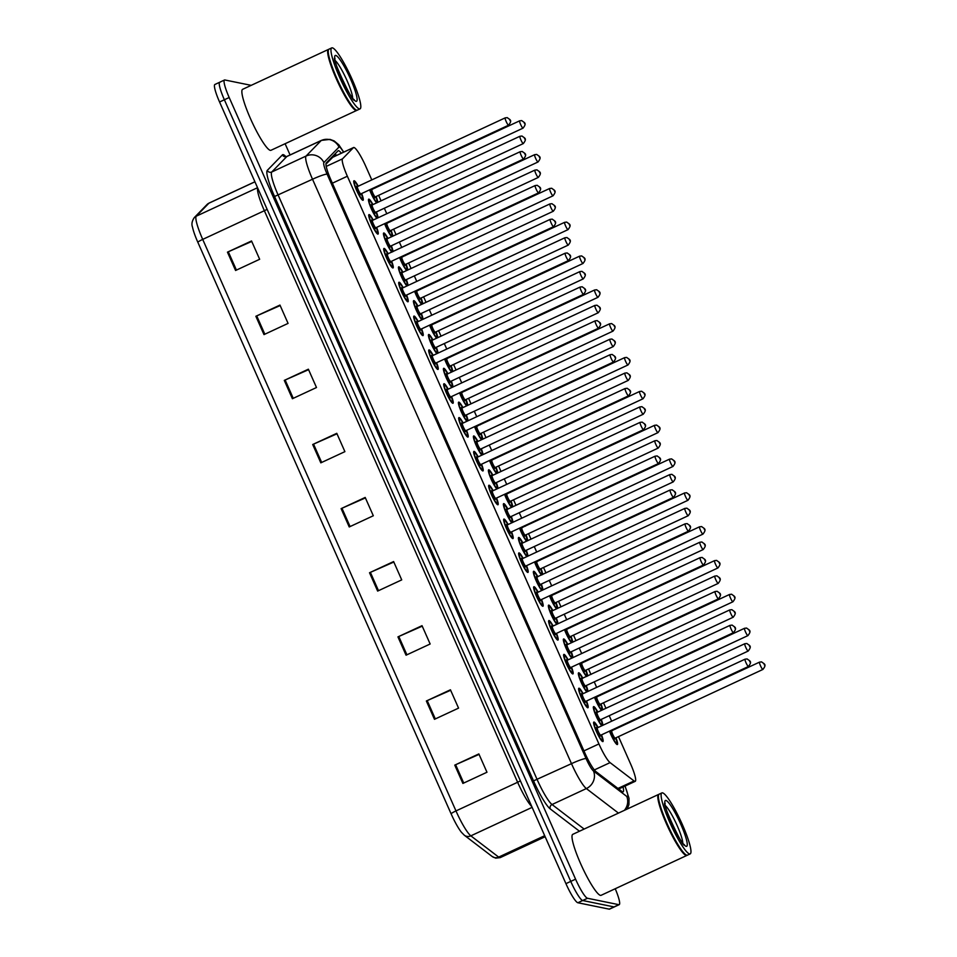 <?xml version="1.0" encoding="UTF-8"?>
<svg xmlns="http://www.w3.org/2000/svg" width="957" height="957" viewBox="0 0 957 957"><rect width="100%" height="100%" fill="white"/><g stroke="black" fill="none" stroke-linecap="round" stroke-linejoin="round"><path stroke-width="1.44" d="M586.509 700.991A10.754 1.687 -114.9 0 1 587.933 707.737A10.754 1.687 -114.9 0 1 587.73 707.761A10.754 1.687 -114.9 0 1 581.605 698.132A10.754 1.687 -114.9 0 1 578.853 688.239A10.754 1.687 -114.9 0 1 579.069 688.215A10.754 1.687 -114.9 0 1 583.112 693.669M571.52 667.161A10.754 1.687 -114.9 0 1 572.932 673.907A10.754 1.687 -114.9 0 1 572.729 673.931A10.754 1.687 -114.9 0 1 566.616 664.302A10.754 1.687 -114.9 0 1 563.864 654.397A10.754 1.687 -114.9 0 1 564.068 654.385A10.754 1.687 -114.9 0 1 568.111 659.84M556.531 633.331A10.754 1.687 -114.9 0 1 557.943 640.077A10.754 1.687 -114.9 0 1 557.74 640.089A10.754 1.687 -114.9 0 1 551.627 630.472A10.754 1.687 -114.9 0 1 548.875 620.567A10.754 1.687 -114.9 0 1 549.079 620.555A10.754 1.687 -114.9 0 1 553.122 626.01M541.53 599.489A10.754 1.687 -114.9 0 1 542.954 606.248A10.754 1.687 -114.9 0 1 542.751 606.26A10.754 1.687 -114.9 0 1 536.638 596.642A10.754 1.687 -114.9 0 1 533.886 586.737A10.754 1.687 -114.9 0 1 534.09 586.725A10.754 1.687 -114.9 0 1 538.133 592.18M526.541 565.659A10.754 1.687 -114.9 0 1 527.965 572.418A10.754 1.687 -114.9 0 1 527.762 572.43A10.754 1.687 -114.9 0 1 521.637 562.812A10.754 1.687 -114.9 0 1 518.897 552.907A10.754 1.687 -114.9 0 1 519.101 552.895A10.754 1.687 -114.9 0 1 523.144 558.35M511.552 531.829A10.754 1.687 -114.9 0 1 512.976 538.588A10.754 1.687 -114.9 0 1 512.761 538.6A10.754 1.687 -114.9 0 1 506.648 528.982A10.754 1.687 -114.9 0 1 503.896 519.077A10.754 1.687 -114.9 0 1 504.1 519.065A10.754 1.687 -114.9 0 1 508.143 524.52M496.563 497.999A10.754 1.687 -114.9 0 1 497.975 504.758A10.754 1.687 -114.9 0 1 497.772 504.77A10.754 1.687 -114.9 0 1 491.659 495.152A10.754 1.687 -114.9 0 1 488.907 485.247A10.754 1.687 -114.9 0 1 489.111 485.235A10.754 1.687 -114.9 0 1 493.154 490.69M481.562 464.169A10.754 1.687 -114.9 0 1 482.986 470.928A10.754 1.687 -114.9 0 1 482.783 470.94A10.754 1.687 -114.9 0 1 476.67 461.322A10.754 1.687 -114.9 0 1 473.918 451.417A10.754 1.687 -114.9 0 1 474.122 451.405A10.754 1.687 -114.9 0 1 478.165 456.86M466.573 430.339A10.754 1.687 -114.9 0 1 467.997 437.098A10.754 1.687 -114.9 0 1 467.794 437.11A10.754 1.687 -114.9 0 1 461.681 427.492A10.754 1.687 -114.9 0 1 458.929 417.587A10.754 1.687 -114.9 0 1 459.133 417.563A10.754 1.687 -114.9 0 1 463.176 423.03M451.584 396.509A10.754 1.687 -114.9 0 1 453.008 403.268A10.754 1.687 -114.9 0 1 452.793 403.28A10.754 1.687 -114.9 0 1 446.68 393.65A10.754 1.687 -114.9 0 1 443.928 383.757A10.754 1.687 -114.9 0 1 444.144 383.733A10.754 1.687 -114.9 0 1 448.187 389.188M436.595 362.679A10.754 1.687 -114.9 0 1 438.007 369.426A10.754 1.687 -114.9 0 1 437.804 369.45A10.754 1.687 -114.9 0 1 431.691 359.82A10.754 1.687 -114.9 0 1 428.939 349.927A10.754 1.687 -114.9 0 1 429.143 349.903A10.754 1.687 -114.9 0 1 433.186 355.358M421.594 328.849A10.754 1.687 -114.9 0 1 423.018 335.596A10.754 1.687 -114.9 0 1 422.815 335.62A10.754 1.687 -114.9 0 1 416.702 325.99A10.754 1.687 -114.9 0 1 413.95 316.097A10.754 1.687 -114.9 0 1 414.154 316.073A10.754 1.687 -114.9 0 1 418.197 321.528M406.605 295.019A10.754 1.687 -114.9 0 1 408.029 301.766A10.754 1.687 -114.9 0 1 407.826 301.79A10.754 1.687 -114.9 0 1 401.713 292.16A10.754 1.687 -114.9 0 1 398.961 282.267A10.754 1.687 -114.9 0 1 399.165 282.243A10.754 1.687 -114.9 0 1 403.208 287.698M391.616 261.189A10.754 1.687 -114.9 0 1 393.04 267.936A10.754 1.687 -114.9 0 1 392.837 267.96A10.754 1.687 -114.9 0 1 386.712 258.33A10.754 1.687 -114.9 0 1 383.96 248.425A10.754 1.687 -114.9 0 1 384.176 248.413A10.754 1.687 -114.9 0 1 388.219 253.868M376.627 227.359A10.754 1.687 -114.9 0 1 378.039 234.106A10.754 1.687 -114.9 0 1 377.836 234.13A10.754 1.687 -114.9 0 1 371.723 224.5A10.754 1.687 -114.9 0 1 368.971 214.595A10.754 1.687 -114.9 0 1 369.175 214.583A10.754 1.687 -114.9 0 1 373.218 220.038M361.638 193.517A10.754 1.687 -114.9 0 1 363.05 200.276A10.754 1.687 -114.9 0 1 362.847 200.288A10.754 1.687 -114.9 0 1 356.734 190.67A10.754 1.687 -114.9 0 1 353.982 180.765A10.754 1.687 -114.9 0 1 354.186 180.753A10.754 1.687 -114.9 0 1 358.229 186.208M601.498 734.82A10.754 1.687 -114.9 0 1 602.922 741.567A10.754 1.687 -114.9 0 1 602.719 741.591A10.754 1.687 -114.9 0 1 596.606 731.961A10.754 1.687 -114.9 0 1 593.854 722.068A10.754 1.687 -114.9 0 1 594.058 722.045A10.754 1.687 -114.9 0 1 598.101 727.499M586.844 691.935A10.754 1.687 -114.9 0 1 580.827 681.516A10.754 1.687 -114.9 0 1 578.59 672.795A10.754 1.687 -114.9 0 1 578.806 672.783A10.754 1.687 -114.9 0 1 582.849 678.238M571.855 658.105A10.754 1.687 -114.9 0 1 565.826 647.686A10.754 1.687 -114.9 0 1 563.601 638.965A10.754 1.687 -114.9 0 1 563.805 638.953A10.754 1.687 -114.9 0 1 567.848 644.408M556.854 624.275A10.754 1.687 -114.9 0 1 550.837 613.856A10.754 1.687 -114.9 0 1 548.612 605.135A10.754 1.687 -114.9 0 1 548.816 605.111A10.754 1.687 -114.9 0 1 552.859 610.566M541.865 590.445A10.754 1.687 -114.9 0 1 535.848 580.026A10.754 1.687 -114.9 0 1 533.623 571.305A10.754 1.687 -114.9 0 1 533.827 571.281A10.754 1.687 -114.9 0 1 537.87 576.736M522.666 543.002A9.414 1.471 65.1 0 0 519.376 538.671A9.414 1.471 65.1 0 0 521.386 546.866A9.414 1.471 65.1 0 0 526.948 555.778A9.414 1.471 65.1 0 0 526.075 550.323L527.415 555.323L526.912 556.591A10.754 1.687 -114.9 0 1 520.859 546.184A10.754 1.687 -114.9 0 1 518.622 537.475A10.754 1.687 -114.9 0 1 518.838 537.451A10.754 1.687 -114.9 0 1 522.881 542.906M511.887 522.785A10.754 1.687 -114.9 0 1 505.858 512.354A10.754 1.687 -114.9 0 1 503.633 503.645A10.754 1.687 -114.9 0 1 503.837 503.621A10.754 1.687 -114.9 0 1 507.88 509.076M496.898 488.943A10.754 1.687 -114.9 0 1 490.869 478.524A10.754 1.687 -114.9 0 1 488.644 469.815A10.754 1.687 -114.9 0 1 488.848 469.791A10.754 1.687 -114.9 0 1 492.891 475.246M481.897 455.113A10.754 1.687 -114.9 0 1 475.88 444.694A10.754 1.687 -114.9 0 1 473.655 435.973A10.754 1.687 -114.9 0 1 473.859 435.961A10.754 1.687 -114.9 0 1 477.902 441.416M466.908 421.283A10.754 1.687 -114.9 0 1 460.891 410.864A10.754 1.687 -114.9 0 1 458.654 402.143A10.754 1.687 -114.9 0 1 458.87 402.131A10.754 1.687 -114.9 0 1 462.913 407.586M443.354 369.211L445.4 370.275L447.72 373.852A9.414 1.471 65.1 0 0 444.419 369.522A9.414 1.471 65.1 0 0 446.417 377.704A9.414 1.471 65.1 0 0 451.991 386.616A9.414 1.471 65.1 0 0 451.106 381.173L452.458 386.173L451.955 387.441A10.754 1.687 -114.9 0 1 445.89 377.034A10.754 1.687 -114.9 0 1 443.665 368.313A10.754 1.687 -114.9 0 1 443.869 368.301A10.754 1.687 -114.9 0 1 447.912 373.756M436.93 353.623A10.754 1.687 -114.9 0 1 430.901 343.204A10.754 1.687 -114.9 0 1 428.676 334.483A10.754 1.687 -114.9 0 1 428.88 334.472A10.754 1.687 -114.9 0 1 432.923 339.926M421.929 319.794A10.754 1.687 -114.9 0 1 415.912 309.374A10.754 1.687 -114.9 0 1 413.687 300.654A10.754 1.687 -114.9 0 1 413.891 300.642A10.754 1.687 -114.9 0 1 417.934 306.096M402.73 272.362A9.414 1.471 65.1 0 0 399.44 268.032A9.414 1.471 65.1 0 0 401.45 276.214A9.414 1.471 65.1 0 0 407.012 285.126A9.414 1.471 65.1 0 0 406.139 279.671L407.479 284.672L406.988 285.94A10.754 1.687 -114.9 0 1 400.923 275.544A10.754 1.687 -114.9 0 1 398.698 266.824A10.754 1.687 -114.9 0 1 398.902 266.812A10.754 1.687 -114.9 0 1 402.945 272.267M391.951 252.134A10.754 1.687 -114.9 0 1 385.934 241.714A10.754 1.687 -114.9 0 1 383.697 232.994A10.754 1.687 -114.9 0 1 383.901 232.982A10.754 1.687 -114.9 0 1 387.956 238.437M376.962 218.304A10.754 1.687 -114.9 0 1 370.933 207.884A10.754 1.687 -114.9 0 1 368.708 199.164A10.754 1.687 -114.9 0 1 368.912 199.14A10.754 1.687 -114.9 0 1 372.955 204.607M601.833 725.765A10.754 1.687 -114.9 0 1 595.816 715.346A10.754 1.687 -114.9 0 1 593.591 706.625A10.754 1.687 -114.9 0 1 593.795 706.613A10.754 1.687 -114.9 0 1 597.838 712.068M594.704 697.174A9.414 1.471 65.1 0 0 601.642 709.496A9.414 1.471 65.1 0 0 600.769 704.041L602.109 709.041L601.618 710.309A10.754 1.687 -114.9 0 1 594.488 697.282M586.581 676.491A10.754 1.687 -114.9 0 1 579.499 663.452M571.592 642.661A10.754 1.687 -114.9 0 1 564.498 629.61M549.725 595.685A9.414 1.471 65.1 0 0 556.675 607.994A9.414 1.471 65.1 0 0 555.79 602.551L557.141 607.551L556.639 608.819A10.754 1.687 -114.9 0 1 549.509 595.78M541.602 575.001A10.754 1.687 -114.9 0 1 534.52 561.95M526.613 541.172A10.754 1.687 -114.9 0 1 519.531 528.12M504.758 494.195A9.414 1.471 65.1 0 0 511.696 506.504A9.414 1.471 65.1 0 0 510.811 501.049L512.162 506.05L511.66 507.318A10.754 1.687 -114.9 0 1 504.53 494.291M496.623 473.512A10.754 1.687 -114.9 0 1 489.541 460.461M481.634 439.682A10.754 1.687 -114.9 0 1 474.552 426.631M459.779 392.693A9.414 1.471 65.1 0 0 466.717 405.014A9.414 1.471 65.1 0 0 465.832 399.559L467.183 404.56L466.681 405.828A10.754 1.687 -114.9 0 1 459.563 392.801M451.656 372.022A10.754 1.687 -114.9 0 1 444.574 358.971M429.789 325.033A9.414 1.471 65.1 0 0 436.739 337.354A9.414 1.471 65.1 0 0 435.854 331.9L437.205 336.9L436.703 338.168A10.754 1.687 -114.9 0 1 429.573 325.141M421.666 304.362A10.754 1.687 -114.9 0 1 414.584 291.311M406.677 270.52A10.754 1.687 -114.9 0 1 399.595 257.481M384.822 223.543A9.414 1.471 65.1 0 0 391.76 235.865A9.414 1.471 65.1 0 0 390.875 230.41L392.226 235.41L391.724 236.678A10.754 1.687 -114.9 0 1 384.606 223.639M376.699 202.86A10.754 1.687 -114.9 0 1 369.605 189.809M615.961 737.775A10.754 1.687 -114.9 0 1 617.385 744.522A10.754 1.687 -114.9 0 1 617.181 744.546A10.754 1.687 -114.9 0 1 609.477 731.112M371.795 179.904L365.897 166.602A20.169 3.158 65.1 0 0 353.576 147.534A20.169 3.158 65.1 0 0 353.42 147.653L342.522 158.838A20.169 3.158 65.1 0 0 347.355 176.232L598.926 743.936A20.169 3.158 65.1 0 0 610.076 762.621L634.06 780.948A20.169 3.158 65.1 0 0 634.85 781.355A20.169 3.158 65.1 0 0 635.233 781.319A20.169 3.158 65.1 0 0 630.543 763.818L618.485 736.603M353.576 147.534L332.821 157.187L325.954 164.173M615.219 729.222L614.932 728.576M611.655 721.195L609.214 715.669M605.948 708.3L603.496 702.773M600.23 695.392L599.943 694.746M596.666 687.365L594.225 681.839M590.947 674.47L588.507 668.943M585.229 661.562L584.942 660.916M581.677 653.535L579.224 648.009M575.958 640.628L573.506 635.113M570.24 627.732L569.953 627.086M566.688 619.705L564.235 614.179M560.969 606.798L558.517 601.271M555.251 593.902L554.964 593.244M551.699 585.875L549.246 580.349M545.98 572.968L543.528 567.441M540.262 560.072L539.975 559.414M536.698 552.045L534.257 546.519M530.979 539.138L528.539 533.611M525.261 526.242L524.974 525.584M521.709 518.216L519.256 512.689M515.99 505.308L513.538 499.781M510.272 492.412L509.985 491.754M506.72 484.386L504.267 478.859M501.001 471.478L498.549 465.951M495.283 458.57L494.996 457.925M491.731 450.544L489.278 445.029M486.012 437.648L483.56 432.121M480.294 424.741L480.007 424.095M476.73 416.714L474.289 411.199M471.011 403.818L468.571 398.291M465.293 390.911L465.006 390.265M461.741 382.884L459.288 377.357M456.022 369.988L453.582 364.461M450.304 357.081L450.017 356.435M446.752 349.054L444.299 343.527M441.033 336.158L438.581 330.632M435.315 323.251L435.028 322.605M431.763 315.224L429.31 309.697M426.044 302.328L423.592 296.802M420.326 289.421L420.039 288.775M416.762 281.394L414.321 275.867M411.055 268.498L408.603 262.972M405.337 255.591L405.038 254.945M401.773 247.564L399.332 242.037M396.054 234.656L393.614 229.142M390.336 221.761L390.049 221.115M386.784 213.734L384.331 208.207M381.065 200.826L378.613 195.3M375.347 187.931L375.06 187.285M586.246 685.547A10.754 1.687 -114.9 0 1 587.909 691.433M571.257 651.717A10.754 1.687 -114.9 0 1 572.92 657.603M556.256 617.887A10.754 1.687 -114.9 0 1 557.931 623.773M541.267 584.057A10.754 1.687 -114.9 0 1 542.942 589.943M526.278 550.227A10.754 1.687 -114.9 0 1 527.941 556.113M511.289 516.397A10.754 1.687 -114.9 0 1 512.952 522.283M496.288 482.567A10.754 1.687 -114.9 0 1 497.963 488.453M481.299 448.737A10.754 1.687 -114.9 0 1 482.974 454.623M466.31 414.907A10.754 1.687 -114.9 0 1 467.973 420.793M451.321 381.065A10.754 1.687 -114.9 0 1 452.984 386.963M436.332 347.235A10.754 1.687 -114.9 0 1 437.995 353.133M421.331 313.406A10.754 1.687 -114.9 0 1 423.006 319.303M406.342 279.576A10.754 1.687 -114.9 0 1 408.005 285.461M391.353 245.746A10.754 1.687 -114.9 0 1 393.016 251.631M376.364 211.916A10.754 1.687 -114.9 0 1 378.027 217.801M601.235 719.377A10.754 1.687 -114.9 0 1 602.898 725.274M597.228 696.002A10.754 1.687 -114.9 0 1 597.575 696.624M600.972 703.945A10.754 1.687 -114.9 0 1 602.635 709.831M582.239 662.172A10.754 1.687 -114.9 0 1 582.574 662.794M585.983 670.115A10.754 1.687 -114.9 0 1 587.646 676.001M567.238 628.342A10.754 1.687 -114.9 0 1 567.585 628.964M570.994 636.285A10.754 1.687 -114.9 0 1 572.657 642.171M552.249 594.512A10.754 1.687 -114.9 0 1 552.596 595.134M555.993 602.455A10.754 1.687 -114.9 0 1 557.668 608.341M537.26 560.682A10.754 1.687 -114.9 0 1 537.607 561.304M541.004 568.614A10.754 1.687 -114.9 0 1 542.667 574.511M522.271 526.852A10.754 1.687 -114.9 0 1 522.606 527.474M526.015 534.784A10.754 1.687 -114.9 0 1 527.678 540.681M507.27 493.022A10.754 1.687 -114.9 0 1 507.617 493.645M511.026 500.954A10.754 1.687 -114.9 0 1 512.689 506.851M492.281 459.193A10.754 1.687 -114.9 0 1 492.628 459.815M496.025 467.124A10.754 1.687 -114.9 0 1 497.7 473.009M477.292 425.351A10.754 1.687 -114.9 0 1 477.639 425.985M481.036 433.294A10.754 1.687 -114.9 0 1 482.699 439.179M462.303 391.521A10.754 1.687 -114.9 0 1 462.65 392.155M466.047 399.464A10.754 1.687 -114.9 0 1 467.71 405.349M447.314 357.691A10.754 1.687 -114.9 0 1 447.649 358.313M451.058 365.634A10.754 1.687 -114.9 0 1 452.721 371.519M432.313 323.861A10.754 1.687 -114.9 0 1 432.66 324.483M436.057 331.804A10.754 1.687 -114.9 0 1 437.732 337.689M417.324 290.031A10.754 1.687 -114.9 0 1 417.671 290.653M421.068 297.974A10.754 1.687 -114.9 0 1 422.743 303.859M402.335 256.201A10.754 1.687 -114.9 0 1 402.682 256.823M406.079 264.144A10.754 1.687 -114.9 0 1 407.742 270.03M387.346 222.371A10.754 1.687 -114.9 0 1 387.681 222.993M391.09 230.314A10.754 1.687 -114.9 0 1 392.753 236.2M372.345 188.541A10.754 1.687 -114.9 0 1 372.692 189.163M376.089 196.484A10.754 1.687 -114.9 0 1 377.764 202.37M612.217 729.832A10.754 1.687 -114.9 0 1 612.564 730.454M615.231 888.742A20.169 3.158 -114.9 0 1 619.215 904.64L614.394 906.877A20.169 3.158 -114.9 0 1 614.011 906.913L582.693 900.513A20.169 3.158 -114.9 0 1 570.755 881.409L224.369 99.755A20.169 3.158 -114.9 0 1 219.691 82.254L214.87 84.491A20.169 3.158 -114.9 0 0 219.56 101.992L565.934 883.646A20.169 3.158 -114.9 0 0 577.872 902.75L609.19 909.15A20.169 3.158 -114.9 0 0 609.585 909.114L614.394 906.877A20.169 3.158 -114.9 0 1 614.011 906.913L582.693 900.513A20.169 3.158 -114.9 0 1 570.755 881.409L224.369 99.755A20.169 3.158 -114.9 0 1 219.691 82.254A20.169 3.158 -114.9 0 1 220.074 82.218M451.106 813.809L197.836 242.265A22.047 3.445 -114.9 0 1 192.513 227.12C191.364 224.189 191.974 221.007 194.319 217.562A6.723 6.627 44.3 0 1 196.245 216.198A26.892 4.211 65.1 0 0 202.705 239.394L455.975 810.926A6.723 0.766 156.1 0 0 451.106 813.809A22.047 3.445 -114.9 0 0 461.394 832.243L464.312 835.222A6.723 6.364 127.4 0 0 470.844 835.844L498.669 857.101A26.892 4.211 65.1 0 0 499.721 857.651A26.892 4.211 65.1 0 0 500.236 857.616L545.143 836.729M284.289 380.396L308.369 369.199L316.492 387.525L292.399 398.722L284.289 380.396A5.383 0.61 156.1 0 1 285.138 380.013L293.249 398.327M255.866 316.277L279.958 305.08L288.069 323.394L263.988 334.603L255.866 316.277A5.383 0.61 156.1 0 1 256.727 315.894L264.838 334.208M227.455 252.158L251.535 240.961L259.658 259.275L235.578 270.484L227.455 252.158A5.383 0.61 156.1 0 1 228.304 251.775L236.427 270.089M369.522 572.753L393.614 561.556L401.725 579.882L377.644 591.079L369.522 572.753A5.383 0.61 156.1 0 1 370.383 572.37L378.493 590.684M397.945 636.884L422.025 625.675L430.148 644.001L406.055 655.198L397.945 636.884A5.383 0.61 156.1 0 1 398.794 636.489L406.904 654.803M426.355 701.003L450.436 689.794L458.559 708.12L434.478 719.317L426.355 701.003A5.383 0.61 156.1 0 1 427.205 700.608L435.315 718.922M454.766 765.122L478.859 753.925L486.969 772.239L462.889 783.436L454.766 765.122A5.383 0.61 156.1 0 1 455.616 764.727L463.738 783.041M312.7 444.515L336.78 433.318L344.903 451.644L320.822 462.841L312.7 444.515A5.383 0.61 156.1 0 1 313.549 444.132L321.66 462.446M341.111 508.634L365.191 497.437L373.314 515.763L349.233 526.96L341.111 508.634A5.383 0.61 156.1 0 1 341.96 508.251L350.083 526.565M365.407 497.915L341.96 508.251M336.996 433.796L313.549 444.132M479.062 754.391L455.616 764.727M450.651 690.272L427.205 700.608M422.24 626.153L398.794 636.489M393.817 562.034L370.383 572.37M251.751 241.439L228.304 251.775M280.162 305.558L256.727 315.894M308.585 369.677L285.138 380.013M341.338 153.228A20.169 3.158 65.1 0 0 338.204 150.727A20.169 3.158 65.1 0 0 338.048 150.835L326.265 162.929A20.169 3.158 65.1 0 0 331.098 180.323L584.883 753.003A20.169 3.158 65.1 0 0 596.032 771.689L621.93 791.475A20.169 3.158 65.1 0 0 622.72 791.894A20.169 3.158 65.1 0 0 623.103 791.858A20.169 3.158 65.1 0 0 623.031 787.001M619.215 904.64A20.169 3.158 -114.9 0 1 618.832 904.676L587.514 898.264A20.169 3.158 -114.9 0 1 575.576 879.172L229.19 97.518A20.169 3.158 -114.9 0 1 224.512 80.005A20.169 3.158 -114.9 0 1 224.895 79.981L251.189 85.352M285.102 143.729L290.079 154.95M335.117 153.838A20.169 3.158 -114.9 0 1 336.529 155.465M687.174 855.211A33.615 5.264 -114.9 0 1 686.899 855.414A33.615 5.264 -114.9 0 1 686.265 855.474A33.615 5.264 -114.9 0 1 667.161 825.401A33.615 5.264 -114.9 0 1 658.56 794.454A33.615 5.264 -114.9 0 1 658.894 794.382M686.899 855.414L601.104 895.309A33.615 5.264 -114.9 0 1 600.458 895.369A33.615 5.264 -114.9 0 1 581.354 865.284A33.615 5.264 -114.9 0 1 572.764 834.348L658.56 794.454M690.212 853.871L687.509 855.139A33.615 5.264 -114.9 0 1 686.863 855.187A33.615 5.264 -114.9 0 1 686.576 855.103A33.615 5.264 -114.9 0 1 668.56 826.872A33.615 5.264 -114.9 0 1 658.583 794.908A33.615 5.264 -114.9 0 1 659.158 794.178L661.873 792.91A33.615 5.264 -114.9 0 1 662.507 792.863A33.615 5.264 -114.9 0 1 681.623 822.936A33.615 5.264 -114.9 0 1 690.212 853.871A33.615 5.264 -114.9 0 1 689.578 853.931A33.615 5.264 -114.9 0 1 670.462 823.857A33.615 5.264 -114.9 0 1 661.873 792.91M686.576 855.103L686.133 854.936A33.28 5.204 -114.9 0 1 668.309 826.992A33.28 5.204 -114.9 0 1 658.428 795.351L658.583 794.908M357.033 110.199A33.615 5.264 -114.9 0 1 356.758 110.402A33.615 5.264 -114.9 0 1 356.124 110.462A33.615 5.264 -114.9 0 1 337.008 80.376A33.615 5.264 -114.9 0 1 328.418 49.441A33.615 5.264 -114.9 0 1 328.741 49.369M356.758 110.402L270.963 150.297A33.615 5.264 -114.9 0 1 270.317 150.345A33.615 5.264 -114.9 0 1 251.213 120.271A33.615 5.264 -114.9 0 1 242.611 89.336L328.418 49.441M360.071 108.859L357.368 110.127A33.615 5.264 -114.9 0 1 356.722 110.175A33.615 5.264 -114.9 0 1 356.423 110.091A33.615 5.264 -114.9 0 1 338.419 81.859A33.615 5.264 -114.9 0 1 328.442 49.896A33.615 5.264 -114.9 0 1 329.017 49.166L331.732 47.898A33.615 5.264 -114.9 0 1 332.366 47.85A33.615 5.264 -114.9 0 1 351.47 77.924A33.615 5.264 -114.9 0 1 360.071 108.859A33.615 5.264 -114.9 0 1 359.425 108.919A33.615 5.264 -114.9 0 1 340.321 78.845A33.615 5.264 -114.9 0 1 331.732 47.898M356.423 110.091L355.992 109.923A33.28 5.204 -114.9 0 1 338.168 81.979A33.28 5.204 -114.9 0 1 328.287 50.338L328.442 49.896M617.947 788.436L634.06 780.948M333.694 155.297A20.169 19.882 44.3 0 1 334.794 156.266M594.345 769.942L610.076 762.621M583.949 750.898L598.926 743.936M332.378 183.194L347.355 176.232M326.217 166.41L342.522 158.838M332.641 157.307L353.42 147.653M500.236 857.616L495.666 858.142L492.149 856.479A6.723 6.364 127.4 0 0 498.669 857.101L544.689 835.7M197.836 242.265A6.723 0.766 -23.9 0 1 202.705 239.394L264.359 210.719A26.892 4.211 -114.9 0 1 257.648 187.967M531.769 806.548A26.892 4.211 -114.9 0 1 517.629 782.264L455.975 810.926A26.892 4.211 65.1 0 0 470.844 835.844L532.128 807.349M194.319 217.562L206.975 204.583A6.723 6.627 44.3 0 1 208.901 203.207L196.245 216.198L257.541 187.704M206.975 204.583L209.105 203.063A26.892 4.211 65.1 0 0 208.901 203.207L254.933 181.818M609.19 909.15L618.832 904.676M577.872 902.75L587.514 898.264M565.934 883.646L575.576 879.172M219.56 101.992L229.19 97.518M520.393 780.864A6.723 0.766 156.1 0 1 517.629 782.264L264.359 210.719A6.723 0.766 156.1 0 0 267.123 209.332M343.527 152.211A13.446 2.105 65.1 0 0 339.364 146.959A13.446 2.105 65.1 0 0 339.005 147.055L323.885 162.57A13.446 2.105 65.1 0 0 327.103 174.174L586.079 758.578A13.446 2.105 65.1 0 0 593.507 771.031L626.763 796.439A13.446 2.105 65.1 0 0 627.29 796.714A13.446 2.105 65.1 0 0 624.909 786.128M618.461 813.103L586.354 788.568A26.892 4.211 -114.9 0 1 571.485 763.662L312.52 179.246A26.892 4.211 -114.9 0 1 306.061 156.051L321.193 140.535A26.892 4.211 -114.9 0 1 321.396 140.392L287.076 156.35A26.892 4.211 65.1 0 0 286.873 156.493L271.74 172.009A26.892 4.211 65.1 0 0 278.2 195.204L537.164 779.608A26.892 4.211 65.1 0 0 552.033 804.526L584.141 829.061M579.463 831.226L550.251 808.916A30.253 4.737 -114.9 0 1 533.528 780.888L274.551 196.484A30.253 4.737 -114.9 0 1 267.29 170.382L282.411 154.867A3.361 3.314 -135.7 0 0 286.873 156.493L321.193 140.535A13.446 13.254 44.3 0 1 339.005 147.055M282.411 154.867A30.253 4.737 -114.9 0 1 285.796 156.577M593.507 771.031A13.446 12.728 127.4 0 1 586.354 788.568L552.033 804.526A3.361 3.182 -52.6 0 0 550.251 808.916M586.079 758.578A13.446 1.531 156.1 0 0 571.485 763.662L533.528 780.888M323.885 162.57A13.446 13.254 44.3 0 0 306.061 156.051L271.74 172.009A3.361 3.314 -135.7 0 1 267.29 170.382M327.103 174.174A13.446 1.531 156.1 0 0 312.52 179.246L274.551 196.484M626.763 796.439A13.446 12.728 127.4 0 1 624.359 810.364M609.693 731.004A9.414 1.471 65.1 0 0 616.643 743.326A9.414 1.471 65.1 0 0 615.758 737.871L617.109 742.871L616.571 744.163M614.837 738.003A4.701 0.742 -114.9 0 1 614.741 739.043A4.701 0.742 -114.9 0 1 611.954 734.593A4.701 0.742 -114.9 0 1 610.949 730.502A4.701 0.742 -114.9 0 1 611.427 730.873L611.344 730.849M611.822 730.825A4.031 0.634 65.1 0 0 611.75 730.837A4.031 0.634 65.1 0 0 612.779 734.545A4.031 0.634 65.1 0 0 615.076 738.158A4.031 0.634 65.1 0 0 615.148 738.146A4.031 0.634 65.1 0 0 615.207 738.098M762.968 669.386A4.031 0.634 -114.9 0 1 762.908 669.445A4.031 0.634 -114.9 0 1 762.837 669.457A4.031 0.634 -114.9 0 1 760.54 665.845A4.031 0.634 -114.9 0 1 759.511 662.136A4.031 0.634 -114.9 0 1 759.583 662.124M763.949 663.775L764.487 665.007L763.949 663.775M612.348 730.55A9.414 1.471 65.1 0 0 612.002 729.94L612.36 730.55M597.623 712.164A9.414 1.471 65.1 0 0 594.333 707.833A9.414 1.471 65.1 0 0 596.343 716.015A9.414 1.471 65.1 0 0 601.905 724.928A9.414 1.471 65.1 0 0 601.032 719.473L602.372 724.473L601.881 725.741M600.111 719.616A4.701 0.742 -114.9 0 1 600.015 720.657A4.701 0.742 -114.9 0 1 597.228 716.195A4.701 0.742 -114.9 0 1 596.223 712.104A4.701 0.742 -114.9 0 1 596.701 712.487L597.024 712.439A4.031 0.634 65.1 0 0 598.053 716.159A4.031 0.634 65.1 0 0 600.35 719.76A4.031 0.634 65.1 0 0 600.422 719.76A4.031 0.634 65.1 0 0 600.482 719.7M597.096 712.439A4.031 0.634 65.1 0 0 597.024 712.439L744.773 643.738A4.031 0.634 -114.9 0 1 744.857 643.738M748.242 650.999A4.031 0.634 -114.9 0 1 748.183 651.059A4.031 0.634 -114.9 0 1 748.099 651.059A4.031 0.634 -114.9 0 1 745.814 647.458A4.031 0.634 -114.9 0 1 744.773 643.738L746.879 643.499C749.307 645.64 752.393 645.664 748.183 651.059L600.135 719.915M749.762 646.609L749.223 645.389L749.762 646.609M593.531 722.954L594.931 723.336L597.898 727.595A9.414 1.471 65.1 0 0 594.596 723.265A9.414 1.471 65.1 0 0 596.606 731.459A9.414 1.471 65.1 0 0 602.18 740.371A9.414 1.471 65.1 0 0 601.295 734.916L602.647 739.917L602.109 741.208M600.374 735.048A4.701 0.742 -114.9 0 1 600.278 736.089A4.701 0.742 -114.9 0 1 597.491 731.638A4.701 0.742 -114.9 0 1 596.486 727.547A4.701 0.742 -114.9 0 1 596.965 727.918L597.288 727.882A4.031 0.634 65.1 0 0 598.316 731.591A4.031 0.634 65.1 0 0 600.613 735.203A4.031 0.634 65.1 0 0 600.685 735.191A4.031 0.634 65.1 0 0 600.745 735.143M597.359 727.87A4.031 0.634 65.1 0 0 597.288 727.882L745.048 659.182A4.031 0.634 -114.9 0 1 745.12 659.17M748.506 666.431A4.031 0.634 -114.9 0 1 748.446 666.491A4.031 0.634 -114.9 0 1 748.374 666.503A4.031 0.634 -114.9 0 1 746.077 662.89A4.031 0.634 -114.9 0 1 745.048 659.182L747.142 658.93C749.57 661.084 752.657 661.096 748.446 666.491L600.398 735.359M750.025 662.041L749.487 660.82L750.025 662.041M599.848 704.173A4.701 0.742 -114.9 0 1 599.752 705.213A4.701 0.742 -114.9 0 1 596.965 700.763A4.701 0.742 -114.9 0 1 595.96 696.672A4.701 0.742 -114.9 0 1 596.438 697.043L596.343 697.019M596.833 696.995A4.031 0.634 65.1 0 0 596.761 697.007A4.031 0.634 65.1 0 0 597.79 700.715A4.031 0.634 65.1 0 0 600.087 704.328A4.031 0.634 65.1 0 0 600.159 704.316A4.031 0.634 65.1 0 0 600.218 704.268M747.967 635.556A4.031 0.634 -114.9 0 1 747.919 635.615A4.031 0.634 -114.9 0 1 747.836 635.627A4.031 0.634 -114.9 0 1 745.551 632.015A4.031 0.634 -114.9 0 1 744.51 628.306A4.031 0.634 -114.9 0 1 744.594 628.294M748.96 629.945L749.498 631.165L748.96 629.945M597.024 696.098L597.371 696.72A9.414 1.471 65.1 0 0 597.012 696.11M579.715 663.345A9.414 1.471 65.1 0 0 586.653 675.666A9.414 1.471 65.1 0 0 585.768 670.211M584.859 670.343A4.701 0.742 -114.9 0 1 584.763 671.383A4.701 0.742 -114.9 0 1 581.976 666.933A4.701 0.742 -114.9 0 1 580.971 662.842A4.701 0.742 -114.9 0 1 581.437 663.213L581.354 663.189M581.844 663.165A4.031 0.634 65.1 0 0 581.772 663.177A4.031 0.634 65.1 0 0 582.801 666.885A4.031 0.634 65.1 0 0 585.086 670.498A4.031 0.634 65.1 0 0 585.17 670.486A4.031 0.634 65.1 0 0 585.217 670.438M732.978 601.726A4.031 0.634 -114.9 0 1 732.918 601.786A4.031 0.634 -114.9 0 1 732.847 601.797A4.031 0.634 -114.9 0 1 730.55 598.185A4.031 0.634 -114.9 0 1 729.521 594.476A4.031 0.634 -114.9 0 1 729.605 594.464M733.959 596.115L734.509 597.335L733.959 596.115M582.37 662.89A9.414 1.471 65.1 0 0 582.023 662.268L582.382 662.89M564.726 629.515A9.414 1.471 65.1 0 0 571.664 641.824A9.414 1.471 65.1 0 0 570.779 636.381M569.858 636.513A4.701 0.742 -114.9 0 1 569.762 637.553A4.701 0.742 -114.9 0 1 566.987 633.103A4.701 0.742 -114.9 0 1 565.982 629A4.701 0.742 -114.9 0 1 566.448 629.383L566.365 629.359M566.855 629.335A4.031 0.634 65.1 0 0 566.771 629.347A4.031 0.634 65.1 0 0 567.812 633.056A4.031 0.634 65.1 0 0 570.097 636.668A4.031 0.634 65.1 0 0 570.181 636.656A4.031 0.634 65.1 0 0 570.228 636.608M717.989 567.896A4.031 0.634 -114.9 0 1 717.929 567.956A4.031 0.634 -114.9 0 1 717.858 567.968A4.031 0.634 -114.9 0 1 715.561 564.355A4.031 0.634 -114.9 0 1 714.532 560.646A4.031 0.634 -114.9 0 1 714.604 560.635M718.97 562.285L719.508 563.506L718.97 562.285M567.381 629.06A9.414 1.471 65.1 0 0 567.023 628.438L567.393 629.06M554.869 602.683A4.701 0.742 -114.9 0 1 554.773 603.723A4.701 0.742 -114.9 0 1 551.986 599.273A4.701 0.742 -114.9 0 1 550.993 595.17A4.701 0.742 -114.9 0 1 551.459 595.553L551.376 595.529M551.854 595.505A4.031 0.634 65.1 0 0 551.782 595.517A4.031 0.634 65.1 0 0 552.811 599.226A4.031 0.634 65.1 0 0 555.108 602.838A4.031 0.634 65.1 0 0 555.18 602.826A4.031 0.634 65.1 0 0 555.239 602.778M703 534.066A4.031 0.634 -114.9 0 1 702.94 534.126A4.031 0.634 -114.9 0 1 702.869 534.126A4.031 0.634 -114.9 0 1 700.572 530.525A4.031 0.634 -114.9 0 1 699.543 526.805A4.031 0.634 -114.9 0 1 699.615 526.805M703.981 528.455L704.519 529.676L703.981 528.455M552.045 594.608L552.392 595.23A9.414 1.471 65.1 0 0 552.033 594.608M578.279 673.68L580.325 674.757L582.646 678.322A9.414 1.471 65.1 0 0 579.344 674.003A9.414 1.471 65.1 0 0 581.342 682.185A9.414 1.471 65.1 0 0 586.916 691.098A9.414 1.471 65.1 0 0 586.031 685.643L587.383 690.643L586.88 691.911M585.122 685.786A4.701 0.742 -114.9 0 1 585.026 686.827A4.701 0.742 -114.9 0 1 582.239 682.365A4.701 0.742 -114.9 0 1 581.234 678.274A4.701 0.742 -114.9 0 1 581.712 678.657M582.107 678.609A4.031 0.634 65.1 0 0 582.035 678.609A4.031 0.634 65.1 0 0 583.064 682.329A4.031 0.634 65.1 0 0 585.361 685.93A4.031 0.634 65.1 0 0 585.433 685.93A4.031 0.634 65.1 0 0 585.493 685.87M733.241 617.169A4.031 0.634 -114.9 0 1 733.194 617.229A4.031 0.634 -114.9 0 1 733.11 617.229A4.031 0.634 -114.9 0 1 730.813 613.616A4.031 0.634 -114.9 0 1 729.784 609.908A4.031 0.634 -114.9 0 1 729.868 609.908M734.773 612.779L734.222 611.559L734.773 612.779M567.645 644.504A9.414 1.471 65.1 0 0 564.355 640.173A9.414 1.471 65.1 0 0 566.353 648.356A9.414 1.471 65.1 0 0 571.927 657.268A9.414 1.471 65.1 0 0 571.042 651.813L572.394 656.813L571.891 658.081M570.133 651.956A4.701 0.742 -114.9 0 1 570.037 652.997A4.701 0.742 -114.9 0 1 567.25 648.535A4.701 0.742 -114.9 0 1 566.245 644.444A4.701 0.742 -114.9 0 1 566.711 644.827L567.034 644.779A4.031 0.634 65.1 0 0 568.075 648.499A4.031 0.634 65.1 0 0 570.36 652.1A4.031 0.634 65.1 0 0 570.444 652.1A4.031 0.634 65.1 0 0 570.492 652.04M567.118 644.779A4.031 0.634 65.1 0 0 567.034 644.779L714.795 576.078A4.031 0.634 -114.9 0 1 714.867 576.066M718.252 583.339A4.031 0.634 -114.9 0 1 718.193 583.399A4.031 0.634 -114.9 0 1 718.121 583.399A4.031 0.634 -114.9 0 1 715.824 579.786A4.031 0.634 -114.9 0 1 714.795 576.078L716.901 575.827C719.317 577.98 722.403 577.992 718.193 583.399L570.157 652.255M719.772 578.949L719.233 577.729L719.772 578.949M548.289 606.02L550.335 607.097L552.656 610.662A9.414 1.471 65.1 0 0 549.354 606.343A9.414 1.471 65.1 0 0 551.364 614.526A9.414 1.471 65.1 0 0 556.938 623.438A9.414 1.471 65.1 0 0 556.053 617.983L557.405 622.983L556.902 624.251M555.132 618.126A4.701 0.742 -114.9 0 1 555.036 619.167A4.701 0.742 -114.9 0 1 552.261 614.705A4.701 0.742 -114.9 0 1 551.256 610.614A4.701 0.742 -114.9 0 1 551.722 610.997L552.045 610.949A4.031 0.634 65.1 0 0 553.074 614.657A4.031 0.634 65.1 0 0 555.371 618.27A4.031 0.634 65.1 0 0 555.455 618.27A4.031 0.634 65.1 0 0 555.503 618.21M552.129 610.949A4.031 0.634 65.1 0 0 552.045 610.949L699.806 542.248A4.031 0.634 -114.9 0 1 699.878 542.236M703.263 549.497A4.031 0.634 -114.9 0 1 703.204 549.557A4.031 0.634 -114.9 0 1 703.132 549.569A4.031 0.634 -114.9 0 1 700.835 545.957A4.031 0.634 -114.9 0 1 699.806 542.248L701.912 541.997C704.328 544.15 707.414 544.162 703.204 549.557L555.156 618.425M704.783 545.119L704.244 543.899L704.783 545.119M665.39 805.603A21.915 3.433 -114.9 0 1 676.144 823.355A21.915 3.433 -114.9 0 1 682.784 842.997M665.869 800.435A25.277 3.96 -114.9 0 1 680.834 824.372A25.277 3.96 -114.9 0 1 686.217 846.359A25.277 3.96 -114.9 0 1 671.252 822.422A25.277 3.96 -114.9 0 1 665.869 800.435M335.249 60.59A21.915 3.433 -114.9 0 1 346.003 78.342A21.915 3.433 -114.9 0 1 352.643 97.985M335.728 55.422A25.277 3.96 -114.9 0 1 350.693 79.359A25.277 3.96 -114.9 0 1 356.076 101.346A25.277 3.96 -114.9 0 1 341.111 77.409A25.277 3.96 -114.9 0 1 335.728 55.422M534.736 561.855A9.414 1.471 65.1 0 0 541.674 574.164A9.414 1.471 65.1 0 0 540.801 568.721L542.14 573.721L541.65 574.99M539.88 568.853A4.701 0.742 -114.9 0 1 539.784 569.894A4.701 0.742 -114.9 0 1 536.997 565.431A4.701 0.742 -114.9 0 1 535.992 561.34A4.701 0.742 -114.9 0 1 536.47 561.723L536.375 561.699M536.865 561.675A4.031 0.634 65.1 0 0 536.793 561.675A4.031 0.634 65.1 0 0 537.822 565.396A4.031 0.634 65.1 0 0 540.119 569.008A4.031 0.634 65.1 0 0 540.191 568.996A4.031 0.634 65.1 0 0 540.25 568.937M688.011 500.236A4.031 0.634 -114.9 0 1 687.951 500.296A4.031 0.634 -114.9 0 1 687.868 500.296A4.031 0.634 -114.9 0 1 685.583 496.695A4.031 0.634 -114.9 0 1 684.542 492.975A4.031 0.634 -114.9 0 1 684.626 492.975M688.992 494.625L689.53 495.846L688.992 494.625M537.391 561.4A9.414 1.471 65.1 0 0 537.044 560.778L537.403 561.4M519.747 528.025A9.414 1.471 65.1 0 0 526.685 540.334A9.414 1.471 65.1 0 0 525.8 534.879L527.151 539.88L526.649 541.16M524.891 535.023A4.701 0.742 -114.9 0 1 524.795 536.064A4.701 0.742 -114.9 0 1 522.008 531.602A4.701 0.742 -114.9 0 1 521.003 527.51A4.701 0.742 -114.9 0 1 521.481 527.893M521.876 527.845A4.031 0.634 65.1 0 0 521.804 527.845A4.031 0.634 65.1 0 0 522.833 531.566A4.031 0.634 65.1 0 0 525.118 535.166A4.031 0.634 65.1 0 0 525.202 535.166A4.031 0.634 65.1 0 0 525.249 535.107M673.01 466.406A4.031 0.634 -114.9 0 1 672.962 466.466A4.031 0.634 -114.9 0 1 672.879 466.466A4.031 0.634 -114.9 0 1 670.582 462.865A4.031 0.634 -114.9 0 1 669.553 459.145A4.031 0.634 -114.9 0 1 669.637 459.145M673.991 460.796L674.541 462.016L673.991 460.796M522.402 527.57A9.414 1.471 65.1 0 0 522.055 526.948L522.414 527.57M509.89 501.193A4.701 0.742 -114.9 0 1 509.806 502.234A4.701 0.742 -114.9 0 1 507.019 497.772A4.701 0.742 -114.9 0 1 506.014 493.68A4.701 0.742 -114.9 0 1 506.48 494.063L506.397 494.039M506.887 494.015A4.031 0.634 65.1 0 0 506.803 494.015A4.031 0.634 65.1 0 0 507.844 497.736A4.031 0.634 65.1 0 0 510.129 501.336A4.031 0.634 65.1 0 0 510.213 501.336A4.031 0.634 65.1 0 0 510.26 501.277M658.021 432.576A4.031 0.634 -114.9 0 1 657.961 432.636A4.031 0.634 -114.9 0 1 657.89 432.636A4.031 0.634 -114.9 0 1 655.593 429.035A4.031 0.634 -114.9 0 1 654.564 425.315A4.031 0.634 -114.9 0 1 654.636 425.315M659.002 426.966L659.54 428.186L659.002 426.966M507.413 493.74A9.414 1.471 65.1 0 0 507.054 493.118M533.3 572.19L535.346 573.267L537.667 576.832A9.414 1.471 65.1 0 0 534.365 572.501A9.414 1.471 65.1 0 0 536.375 580.696A9.414 1.471 65.1 0 0 541.937 589.608A9.414 1.471 65.1 0 0 541.064 584.153L542.416 589.153L541.913 590.421M540.143 584.296A4.701 0.742 -114.9 0 1 540.047 585.325A4.701 0.742 -114.9 0 1 537.26 580.875A4.701 0.742 -114.9 0 1 536.255 576.784A4.701 0.742 -114.9 0 1 536.733 577.167M537.128 577.107A4.031 0.634 65.1 0 0 537.056 577.119A4.031 0.634 65.1 0 0 538.085 580.827A4.031 0.634 65.1 0 0 540.382 584.44A4.031 0.634 65.1 0 0 540.454 584.44A4.031 0.634 65.1 0 0 540.514 584.38M688.274 515.667A4.031 0.634 -114.9 0 1 688.215 515.727A4.031 0.634 -114.9 0 1 688.131 515.739A4.031 0.634 -114.9 0 1 685.846 512.127A4.031 0.634 -114.9 0 1 684.817 508.418A4.031 0.634 -114.9 0 1 684.889 508.406M689.794 511.289L689.255 510.069L689.794 511.289M525.154 550.454A4.701 0.742 -114.9 0 1 525.058 551.495A4.701 0.742 -114.9 0 1 522.271 547.045A4.701 0.742 -114.9 0 1 521.266 542.954A4.701 0.742 -114.9 0 1 521.744 543.325L522.067 543.289A4.031 0.634 65.1 0 0 523.096 546.997A4.031 0.634 65.1 0 0 525.393 550.61A4.031 0.634 65.1 0 0 525.465 550.598A4.031 0.634 65.1 0 0 525.525 550.55M522.139 543.277A4.031 0.634 65.1 0 0 522.067 543.289L669.816 474.588A4.031 0.634 -114.9 0 1 669.9 474.576M673.273 481.838A4.031 0.634 -114.9 0 1 673.226 481.897A4.031 0.634 -114.9 0 1 673.142 481.909A4.031 0.634 -114.9 0 1 670.857 478.297A4.031 0.634 -114.9 0 1 669.816 474.588L671.922 474.337C674.338 476.49 677.424 476.502 673.226 481.897L525.178 550.765M674.805 477.459L674.266 476.227L674.805 477.459M503.322 504.53L504.722 504.913L507.688 509.172A9.414 1.471 65.1 0 0 504.387 504.841A9.414 1.471 65.1 0 0 506.385 513.036A9.414 1.471 65.1 0 0 511.959 521.948A9.414 1.471 65.1 0 0 511.074 516.493L512.426 521.493L511.923 522.761M510.165 516.624A4.701 0.742 -114.9 0 1 510.069 517.665A4.701 0.742 -114.9 0 1 507.282 513.215A4.701 0.742 -114.9 0 1 506.277 509.124A4.701 0.742 -114.9 0 1 506.743 509.495L507.066 509.459A4.031 0.634 65.1 0 0 508.107 513.167A4.031 0.634 65.1 0 0 510.392 516.78A4.031 0.634 65.1 0 0 510.476 516.768A4.031 0.634 65.1 0 0 510.524 516.72M507.15 509.447A4.031 0.634 65.1 0 0 507.066 509.459L654.827 440.758A4.031 0.634 -114.9 0 1 654.911 440.746M658.284 448.008A4.031 0.634 -114.9 0 1 658.225 448.067A4.031 0.634 -114.9 0 1 658.153 448.079A4.031 0.634 -114.9 0 1 655.856 444.467A4.031 0.634 -114.9 0 1 654.827 440.758L656.933 440.507C659.349 442.66 662.435 442.672 658.225 448.067L510.189 516.936M659.816 443.617L659.265 442.397L659.816 443.617M489.757 460.365A9.414 1.471 65.1 0 0 496.707 472.674A9.414 1.471 65.1 0 0 495.822 467.219L497.173 472.22L496.671 473.488M494.901 467.363A4.701 0.742 -114.9 0 1 494.805 468.404A4.701 0.742 -114.9 0 1 492.018 463.942A4.701 0.742 -114.9 0 1 491.025 459.85A4.701 0.742 -114.9 0 1 491.491 460.233L491.408 460.209M491.898 460.185A4.031 0.634 65.1 0 0 491.814 460.185A4.031 0.634 65.1 0 0 492.843 463.906A4.031 0.634 65.1 0 0 495.14 467.506A4.031 0.634 65.1 0 0 495.212 467.506A4.031 0.634 65.1 0 0 495.271 467.447M643.032 398.746A4.031 0.634 -114.9 0 1 642.972 398.806A4.031 0.634 -114.9 0 1 642.901 398.806A4.031 0.634 -114.9 0 1 640.604 395.193A4.031 0.634 -114.9 0 1 639.575 391.485A4.031 0.634 -114.9 0 1 639.647 391.485M644.013 393.136L644.551 394.356L644.013 393.136M492.424 459.91A9.414 1.471 65.1 0 0 492.065 459.288L492.424 459.898M474.768 426.535A9.414 1.471 65.1 0 0 481.706 438.844A9.414 1.471 65.1 0 0 480.833 433.389L482.184 438.39L481.682 439.658M479.912 433.533A4.701 0.742 -114.9 0 1 479.816 434.574A4.701 0.742 -114.9 0 1 477.029 430.112A4.701 0.742 -114.9 0 1 476.024 426.021A4.701 0.742 -114.9 0 1 476.502 426.403M476.897 426.355A4.031 0.634 65.1 0 0 476.825 426.355A4.031 0.634 65.1 0 0 477.854 430.076A4.031 0.634 65.1 0 0 480.151 433.677A4.031 0.634 65.1 0 0 480.223 433.677A4.031 0.634 65.1 0 0 480.282 433.617M628.043 364.916A4.031 0.634 -114.9 0 1 627.983 364.976A4.031 0.634 -114.9 0 1 627.9 364.976A4.031 0.634 -114.9 0 1 625.615 361.363A4.031 0.634 -114.9 0 1 624.586 357.655A4.031 0.634 -114.9 0 1 624.658 357.655M629.024 359.306L629.562 360.526L629.024 359.306M477.423 426.08A9.414 1.471 65.1 0 0 477.076 425.458L477.435 426.068M464.923 399.703A4.701 0.742 -114.9 0 1 464.827 400.744A4.701 0.742 -114.9 0 1 462.04 396.282A4.701 0.742 -114.9 0 1 461.035 392.191A4.701 0.742 -114.9 0 1 461.513 392.573L461.418 392.549M461.908 392.526A4.031 0.634 65.1 0 0 461.836 392.526A4.031 0.634 65.1 0 0 462.865 396.234A4.031 0.634 65.1 0 0 465.162 399.847A4.031 0.634 65.1 0 0 465.234 399.847A4.031 0.634 65.1 0 0 465.293 399.787M613.042 331.074A4.031 0.634 -114.9 0 1 612.994 331.134A4.031 0.634 -114.9 0 1 612.911 331.146A4.031 0.634 -114.9 0 1 610.626 327.533A4.031 0.634 -114.9 0 1 609.585 323.825A4.031 0.634 -114.9 0 1 609.669 323.813M614.023 325.476L614.573 326.696L614.023 325.476M462.434 392.25A9.414 1.471 65.1 0 0 462.087 391.628M444.79 358.863A9.414 1.471 65.1 0 0 451.728 371.184A9.414 1.471 65.1 0 0 450.843 365.73L452.194 370.73L451.692 371.998M449.934 365.873A4.701 0.742 -114.9 0 1 449.838 366.914A4.701 0.742 -114.9 0 1 447.051 362.452A4.701 0.742 -114.9 0 1 446.046 358.361A4.701 0.742 -114.9 0 1 446.512 358.743L446.429 358.719M446.919 358.684A4.031 0.634 65.1 0 0 446.835 358.696A4.031 0.634 65.1 0 0 447.876 362.404A4.031 0.634 65.1 0 0 450.161 366.017A4.031 0.634 65.1 0 0 450.245 366.017A4.031 0.634 65.1 0 0 450.292 365.957M598.053 297.244A4.031 0.634 -114.9 0 1 597.993 297.304A4.031 0.634 -114.9 0 1 597.922 297.316A4.031 0.634 -114.9 0 1 595.625 293.703A4.031 0.634 -114.9 0 1 594.596 289.995A4.031 0.634 -114.9 0 1 594.668 289.983M599.034 291.646L599.584 292.866L599.034 291.646M447.445 358.42A9.414 1.471 65.1 0 0 447.086 357.798L447.457 358.408M434.933 332.031A4.701 0.742 -114.9 0 1 434.837 333.072A4.701 0.742 -114.9 0 1 432.062 328.622A4.701 0.742 -114.9 0 1 431.057 324.531A4.701 0.742 -114.9 0 1 431.523 324.902L431.44 324.878M431.93 324.854A4.031 0.634 65.1 0 0 431.846 324.866A4.031 0.634 65.1 0 0 432.875 328.574A4.031 0.634 65.1 0 0 435.172 332.187A4.031 0.634 65.1 0 0 435.256 332.175A4.031 0.634 65.1 0 0 435.303 332.127M583.064 263.414A4.031 0.634 -114.9 0 1 583.004 263.474A4.031 0.634 -114.9 0 1 582.933 263.486A4.031 0.634 -114.9 0 1 580.636 259.873A4.031 0.634 -114.9 0 1 579.607 256.165A4.031 0.634 -114.9 0 1 579.679 256.153M584.045 257.804L584.583 259.036L584.045 257.804M432.456 324.579A9.414 1.471 65.1 0 0 432.097 323.968L432.456 324.579M488.321 470.7L490.379 471.765L492.699 475.342A9.414 1.471 65.1 0 0 489.386 471.011A9.414 1.471 65.1 0 0 491.396 479.194A9.414 1.471 65.1 0 0 496.97 488.118A9.414 1.471 65.1 0 0 496.085 482.663M495.164 482.795A4.701 0.742 -114.9 0 1 495.068 483.835A4.701 0.742 -114.9 0 1 492.293 479.385A4.701 0.742 -114.9 0 1 491.288 475.294A4.701 0.742 -114.9 0 1 491.754 475.665L492.077 475.629A4.031 0.634 65.1 0 0 493.106 479.337A4.031 0.634 65.1 0 0 495.403 482.95A4.031 0.634 65.1 0 0 495.487 482.938A4.031 0.634 65.1 0 0 495.535 482.89M492.161 475.617A4.031 0.634 65.1 0 0 492.077 475.629L639.838 406.928A4.031 0.634 -114.9 0 1 639.91 406.916M643.295 414.178A4.031 0.634 -114.9 0 1 643.236 414.237A4.031 0.634 -114.9 0 1 643.164 414.249A4.031 0.634 -114.9 0 1 640.867 410.637A4.031 0.634 -114.9 0 1 639.838 406.928L641.944 406.677C644.36 408.818 647.446 408.842 643.236 414.237L495.2 483.106M644.815 409.787L644.276 408.567L644.815 409.787M473.332 436.87L475.378 437.935L477.699 441.512A9.414 1.471 65.1 0 0 474.397 437.182A9.414 1.471 65.1 0 0 476.407 445.364A9.414 1.471 65.1 0 0 481.981 454.288A9.414 1.471 65.1 0 0 481.096 448.833M480.175 448.965A4.701 0.742 -114.9 0 1 480.079 450.005A4.701 0.742 -114.9 0 1 477.292 445.555A4.701 0.742 -114.9 0 1 476.287 441.452A4.701 0.742 -114.9 0 1 476.765 441.835L477.088 441.799A4.031 0.634 65.1 0 0 478.117 445.507A4.031 0.634 65.1 0 0 480.414 449.12A4.031 0.634 65.1 0 0 480.486 449.108A4.031 0.634 65.1 0 0 480.546 449.06M477.16 441.787A4.031 0.634 65.1 0 0 477.088 441.799L624.849 373.098A4.031 0.634 -114.9 0 1 624.921 373.086M628.306 380.348A4.031 0.634 -114.9 0 1 628.247 380.408A4.031 0.634 -114.9 0 1 628.175 380.419A4.031 0.634 -114.9 0 1 625.878 376.807A4.031 0.634 -114.9 0 1 624.849 373.098L626.943 372.847C629.371 374.988 632.457 375.012 628.247 380.408L480.199 449.276M629.826 375.957L629.287 374.737L629.826 375.957M458.343 403.041L460.389 404.105L462.71 407.682A9.414 1.471 65.1 0 0 459.408 403.352A9.414 1.471 65.1 0 0 461.418 411.534A9.414 1.471 65.1 0 0 466.98 420.446A9.414 1.471 65.1 0 0 466.107 415.003L467.447 420.003L466.956 421.271M465.186 415.135A4.701 0.742 -114.9 0 1 465.09 416.175A4.701 0.742 -114.9 0 1 462.303 411.725A4.701 0.742 -114.9 0 1 461.298 407.622A4.701 0.742 -114.9 0 1 461.776 408.005L462.099 407.969A4.031 0.634 65.1 0 0 463.128 411.677A4.031 0.634 65.1 0 0 465.425 415.29A4.031 0.634 65.1 0 0 465.497 415.278A4.031 0.634 65.1 0 0 465.557 415.23M462.171 407.957A4.031 0.634 65.1 0 0 462.099 407.969L609.848 339.257A4.031 0.634 -114.9 0 1 609.932 339.257M613.317 346.518A4.031 0.634 -114.9 0 1 613.258 346.578A4.031 0.634 -114.9 0 1 613.174 346.59A4.031 0.634 -114.9 0 1 610.889 342.977A4.031 0.634 -114.9 0 1 609.848 339.257L611.954 339.017C614.382 341.159 617.456 341.182 613.258 346.578L465.21 415.446M614.837 342.127L614.298 340.907L614.837 342.127M450.197 381.305A4.701 0.742 -114.9 0 1 450.101 382.345A4.701 0.742 -114.9 0 1 447.314 377.883A4.701 0.742 -114.9 0 1 446.309 373.792A4.701 0.742 -114.9 0 1 446.775 374.175L447.11 374.139A4.031 0.634 65.1 0 0 448.139 377.848A4.031 0.634 65.1 0 0 450.424 381.46A4.031 0.634 65.1 0 0 450.508 381.448A4.031 0.634 65.1 0 0 450.556 381.388M447.182 374.127A4.031 0.634 65.1 0 0 447.11 374.139L594.859 305.427A4.031 0.634 -114.9 0 1 594.943 305.427M598.316 312.688A4.031 0.634 -114.9 0 1 598.269 312.748A4.031 0.634 -114.9 0 1 598.185 312.748A4.031 0.634 -114.9 0 1 595.888 309.147A4.031 0.634 -114.9 0 1 594.859 305.427L596.965 305.187C599.381 307.329 602.467 307.353 598.269 312.748L450.221 381.604M599.848 308.298L599.297 307.077L599.848 308.298M428.353 335.381L430.411 336.445L432.731 340.022A9.414 1.471 65.1 0 0 429.418 335.692A9.414 1.471 65.1 0 0 431.428 343.874A9.414 1.471 65.1 0 0 437.002 352.786A9.414 1.471 65.1 0 0 436.117 347.331M435.196 347.475A4.701 0.742 -114.9 0 1 435.1 348.515A4.701 0.742 -114.9 0 1 432.325 344.053A4.701 0.742 -114.9 0 1 431.32 339.962A4.701 0.742 -114.9 0 1 431.786 340.345L432.109 340.297A4.031 0.634 65.1 0 0 433.15 344.018A4.031 0.634 65.1 0 0 435.435 347.618A4.031 0.634 65.1 0 0 435.519 347.618A4.031 0.634 65.1 0 0 435.567 347.558M432.193 340.297A4.031 0.634 65.1 0 0 432.109 340.297L579.87 271.597A4.031 0.634 -114.9 0 1 579.942 271.597M583.327 278.858A4.031 0.634 -114.9 0 1 583.268 278.918A4.031 0.634 -114.9 0 1 583.196 278.918A4.031 0.634 -114.9 0 1 580.899 275.317A4.031 0.634 -114.9 0 1 579.87 271.597L581.976 271.357C584.392 273.499 587.478 273.523 583.268 278.918L435.232 347.774M584.847 274.468L584.308 273.247L584.847 274.468M414.8 291.203A9.414 1.471 65.1 0 0 421.738 303.525A9.414 1.471 65.1 0 0 420.865 298.07M419.944 298.201A4.701 0.742 -114.9 0 1 419.848 299.242A4.701 0.742 -114.9 0 1 417.061 294.792A4.701 0.742 -114.9 0 1 416.056 290.701A4.701 0.742 -114.9 0 1 416.534 291.072L416.439 291.048M416.929 291.024A4.031 0.634 65.1 0 0 416.857 291.036A4.031 0.634 65.1 0 0 417.886 294.744A4.031 0.634 65.1 0 0 420.183 298.357A4.031 0.634 65.1 0 0 420.255 298.345A4.031 0.634 65.1 0 0 420.314 298.297M568.075 229.584A4.031 0.634 -114.9 0 1 568.015 229.644A4.031 0.634 -114.9 0 1 567.932 229.656A4.031 0.634 -114.9 0 1 565.647 226.043A4.031 0.634 -114.9 0 1 564.618 222.335A4.031 0.634 -114.9 0 1 564.69 222.323M569.056 223.974L569.594 225.206L569.056 223.974M417.455 290.749A9.414 1.471 65.1 0 0 417.108 290.138L417.467 290.749M399.811 257.373A9.414 1.471 65.1 0 0 406.749 269.695A9.414 1.471 65.1 0 0 405.876 264.24L407.215 269.24L406.713 270.508M404.955 264.371A4.701 0.742 -114.9 0 1 404.859 265.412A4.701 0.742 -114.9 0 1 402.072 260.962A4.701 0.742 -114.9 0 1 401.067 256.871A4.701 0.742 -114.9 0 1 401.545 257.242L401.45 257.218M401.94 257.194A4.031 0.634 65.1 0 0 401.868 257.206A4.031 0.634 65.1 0 0 402.897 260.914A4.031 0.634 65.1 0 0 405.194 264.527A4.031 0.634 65.1 0 0 405.266 264.515A4.031 0.634 65.1 0 0 405.325 264.467M553.074 195.754A4.031 0.634 -114.9 0 1 553.026 195.814A4.031 0.634 -114.9 0 1 552.943 195.826A4.031 0.634 -114.9 0 1 550.658 192.213A4.031 0.634 -114.9 0 1 549.617 188.505A4.031 0.634 -114.9 0 1 549.701 188.493M554.067 190.144L554.605 191.364L554.067 190.144M402.466 256.919A9.414 1.471 65.1 0 0 402.119 256.297L402.478 256.919M389.966 230.541A4.701 0.742 -114.9 0 1 389.87 231.582A4.701 0.742 -114.9 0 1 387.083 227.132A4.701 0.742 -114.9 0 1 386.078 223.041A4.701 0.742 -114.9 0 1 386.544 223.412L386.461 223.388M386.951 223.364A4.031 0.634 65.1 0 0 386.867 223.376A4.031 0.634 65.1 0 0 387.908 227.084A4.031 0.634 65.1 0 0 390.193 230.697A4.031 0.634 65.1 0 0 390.277 230.685A4.031 0.634 65.1 0 0 390.324 230.637M538.085 161.924A4.031 0.634 -114.9 0 1 538.025 161.984A4.031 0.634 -114.9 0 1 537.954 161.996A4.031 0.634 -114.9 0 1 535.657 158.383A4.031 0.634 -114.9 0 1 534.628 154.675A4.031 0.634 -114.9 0 1 534.712 154.663M539.066 156.314L539.616 157.534L539.066 156.314M387.477 223.089A9.414 1.471 65.1 0 0 387.118 222.467L387.489 223.089M369.821 189.713A9.414 1.471 65.1 0 0 376.771 202.023A9.414 1.471 65.1 0 0 375.886 196.58M374.965 196.711A4.701 0.742 -114.9 0 1 374.869 197.752A4.701 0.742 -114.9 0 1 372.094 193.302A4.701 0.742 -114.9 0 1 371.089 189.199A4.701 0.742 -114.9 0 1 371.555 189.582L371.472 189.558M371.962 189.534A4.031 0.634 65.1 0 0 371.878 189.546A4.031 0.634 65.1 0 0 372.907 193.254A4.031 0.634 65.1 0 0 375.204 196.867A4.031 0.634 65.1 0 0 375.288 196.855A4.031 0.634 65.1 0 0 375.335 196.807M523.096 128.094A4.031 0.634 -114.9 0 1 523.036 128.154A4.031 0.634 -114.9 0 1 522.965 128.166A4.031 0.634 -114.9 0 1 520.668 124.554A4.031 0.634 -114.9 0 1 519.639 120.833A4.031 0.634 -114.9 0 1 519.711 120.833M524.077 122.484L524.615 123.704L524.077 122.484M372.488 189.259A9.414 1.471 65.1 0 0 372.129 188.637L372.5 189.259M413.364 301.551L415.41 302.615L417.731 306.192A9.414 1.471 65.1 0 0 414.429 301.862A9.414 1.471 65.1 0 0 416.439 310.044A9.414 1.471 65.1 0 0 422.013 318.956A9.414 1.471 65.1 0 0 421.128 313.501L422.48 318.502L421.977 319.77M420.207 313.645A4.701 0.742 -114.9 0 1 420.111 314.686A4.701 0.742 -114.9 0 1 417.324 310.224A4.701 0.742 -114.9 0 1 416.331 306.132A4.701 0.742 -114.9 0 1 416.797 306.515L417.12 306.467A4.031 0.634 65.1 0 0 418.149 310.188A4.031 0.634 65.1 0 0 420.446 313.788A4.031 0.634 65.1 0 0 420.518 313.788A4.031 0.634 65.1 0 0 420.578 313.729M417.204 306.467A4.031 0.634 65.1 0 0 417.12 306.467L564.881 237.767A4.031 0.634 -114.9 0 1 564.953 237.767M568.338 245.028A4.031 0.634 -114.9 0 1 568.279 245.088A4.031 0.634 -114.9 0 1 568.207 245.088A4.031 0.634 -114.9 0 1 565.91 241.487A4.031 0.634 -114.9 0 1 564.881 237.767L566.987 237.527C569.403 239.669 572.489 239.693 568.279 245.088L420.231 313.944M569.858 240.638L569.319 239.417L569.858 240.638M405.218 279.815A4.701 0.742 -114.9 0 1 405.122 280.856A4.701 0.742 -114.9 0 1 402.335 276.394A4.701 0.742 -114.9 0 1 401.33 272.302A4.701 0.742 -114.9 0 1 401.808 272.685L402.131 272.637A4.031 0.634 65.1 0 0 403.16 276.358A4.031 0.634 65.1 0 0 405.457 279.958A4.031 0.634 65.1 0 0 405.529 279.958A4.031 0.634 65.1 0 0 405.589 279.899M402.203 272.637A4.031 0.634 65.1 0 0 402.131 272.637L549.88 203.937A4.031 0.634 -114.9 0 1 549.964 203.937M553.349 211.198A4.031 0.634 -114.9 0 1 553.29 211.258A4.031 0.634 -114.9 0 1 553.206 211.258A4.031 0.634 -114.9 0 1 550.921 207.645A4.031 0.634 -114.9 0 1 549.88 203.937L551.986 203.697C554.414 205.839 557.5 205.863 553.29 211.258L405.242 280.114M554.869 206.808L554.33 205.588L554.869 206.808M383.386 233.879L385.432 234.955L387.752 238.52A9.414 1.471 65.1 0 0 384.451 234.202A9.414 1.471 65.1 0 0 386.449 242.384A9.414 1.471 65.1 0 0 392.023 251.296A9.414 1.471 65.1 0 0 391.138 245.841M390.229 245.985A4.701 0.742 -114.9 0 1 390.133 247.026A4.701 0.742 -114.9 0 1 387.346 242.564A4.701 0.742 -114.9 0 1 386.341 238.472A4.701 0.742 -114.9 0 1 386.819 238.855L387.142 238.807A4.031 0.634 65.1 0 0 388.171 242.528A4.031 0.634 65.1 0 0 390.456 246.128A4.031 0.634 65.1 0 0 390.54 246.128A4.031 0.634 65.1 0 0 390.588 246.069M387.214 238.807A4.031 0.634 65.1 0 0 387.142 238.807L534.891 170.107A4.031 0.634 -114.9 0 1 534.975 170.107M538.348 177.368A4.031 0.634 -114.9 0 1 538.301 177.428A4.031 0.634 -114.9 0 1 538.217 177.428A4.031 0.634 -114.9 0 1 535.92 173.815A4.031 0.634 -114.9 0 1 534.891 170.107L536.997 169.856C539.413 172.009 542.499 172.033 538.301 177.428L390.253 246.284M539.88 172.978L539.329 171.758L539.88 172.978M368.385 200.049L370.443 201.126L372.763 204.69A9.414 1.471 65.1 0 0 369.462 200.372A9.414 1.471 65.1 0 0 371.46 208.554A9.414 1.471 65.1 0 0 377.034 217.466A9.414 1.471 65.1 0 0 376.149 212.011L377.501 217.012L376.998 218.28M375.24 212.155A4.701 0.742 -114.9 0 1 375.144 213.196A4.701 0.742 -114.9 0 1 372.357 208.734A4.701 0.742 -114.9 0 1 371.352 204.642A4.701 0.742 -114.9 0 1 371.818 205.025L372.141 204.977A4.031 0.634 65.1 0 0 373.182 208.686A4.031 0.634 65.1 0 0 375.467 212.298A4.031 0.634 65.1 0 0 375.551 212.298A4.031 0.634 65.1 0 0 375.599 212.239M372.225 204.977A4.031 0.634 65.1 0 0 372.141 204.977L519.902 136.277A4.031 0.634 -114.9 0 1 519.974 136.265M523.359 143.538A4.031 0.634 -114.9 0 1 523.3 143.586A4.031 0.634 -114.9 0 1 523.228 143.598A4.031 0.634 -114.9 0 1 520.931 139.985A4.031 0.634 -114.9 0 1 519.902 136.277L522.008 136.026C524.424 138.179 527.51 138.191 523.3 143.586L375.264 212.454M524.879 139.148L524.34 137.928L524.879 139.148M582.897 693.765A9.414 1.471 65.1 0 0 579.607 689.435A9.414 1.471 65.1 0 0 581.617 697.617A9.414 1.471 65.1 0 0 587.179 706.541A9.414 1.471 65.1 0 0 586.306 701.086L587.646 706.087L587.108 707.379M585.385 701.218A4.701 0.742 -114.9 0 1 585.289 702.259A4.701 0.742 -114.9 0 1 582.502 697.809A4.701 0.742 -114.9 0 1 581.497 693.717A4.701 0.742 -114.9 0 1 581.976 694.088L582.299 694.052A4.031 0.634 65.1 0 0 583.327 697.761A4.031 0.634 65.1 0 0 585.624 701.373A4.031 0.634 65.1 0 0 585.696 701.361A4.031 0.634 65.1 0 0 585.756 701.314M582.37 694.04A4.031 0.634 65.1 0 0 582.299 694.052L730.047 625.352A4.031 0.634 -114.9 0 1 730.131 625.34M733.505 632.601A4.031 0.634 -114.9 0 1 733.457 632.661A4.031 0.634 -114.9 0 1 733.373 632.673A4.031 0.634 -114.9 0 1 731.088 629.06A4.031 0.634 -114.9 0 1 730.047 625.352L732.153 625.1C734.581 627.242 737.656 627.266 733.457 632.661L585.409 701.529M735.036 628.211L734.498 626.991L735.036 628.211M563.553 655.294L565.599 656.358L567.92 659.935A9.414 1.471 65.1 0 0 564.618 655.605A9.414 1.471 65.1 0 0 566.616 663.787A9.414 1.471 65.1 0 0 572.19 672.699A9.414 1.471 65.1 0 0 571.305 667.256L572.657 672.257L572.119 673.549M570.396 667.388A4.701 0.742 -114.9 0 1 570.3 668.429A4.701 0.742 -114.9 0 1 567.513 663.979A4.701 0.742 -114.9 0 1 566.508 659.875A4.701 0.742 -114.9 0 1 566.975 660.258L567.31 660.222A4.031 0.634 65.1 0 0 568.338 663.931A4.031 0.634 65.1 0 0 570.623 667.543A4.031 0.634 65.1 0 0 570.707 667.531A4.031 0.634 65.1 0 0 570.755 667.484L570.42 667.699M567.381 660.21A4.031 0.634 65.1 0 0 567.31 660.222L715.058 591.522A4.031 0.634 -114.9 0 1 715.142 591.51M718.516 598.771A4.031 0.634 -114.9 0 1 718.456 598.831A4.031 0.634 -114.9 0 1 718.384 598.843A4.031 0.634 -114.9 0 1 716.087 595.23A4.031 0.634 -114.9 0 1 715.058 591.522L717.164 591.27C719.58 593.412 722.667 593.436 718.456 598.831L570.707 667.531M720.047 594.381L719.497 593.161L720.047 594.381M548.552 621.464L550.61 622.529L552.931 626.105A9.414 1.471 65.1 0 0 549.617 621.775A9.414 1.471 65.1 0 0 551.627 629.957A9.414 1.471 65.1 0 0 557.201 638.869A9.414 1.471 65.1 0 0 556.316 633.426L557.668 638.427L557.13 639.719M555.395 633.558A4.701 0.742 -114.9 0 1 555.299 634.599A4.701 0.742 -114.9 0 1 552.524 630.137A4.701 0.742 -114.9 0 1 551.519 626.045A4.701 0.742 -114.9 0 1 551.986 626.428L552.309 626.392A4.031 0.634 65.1 0 0 553.349 630.101A4.031 0.634 65.1 0 0 555.634 633.713A4.031 0.634 65.1 0 0 555.718 633.701A4.031 0.634 65.1 0 0 555.766 633.642M552.392 626.38A4.031 0.634 65.1 0 0 552.309 626.392L700.069 557.68A4.031 0.634 -114.9 0 1 700.141 557.68M703.527 564.941A4.031 0.634 -114.9 0 1 703.467 565.001A4.031 0.634 -114.9 0 1 703.395 565.001A4.031 0.634 -114.9 0 1 701.098 561.4A4.031 0.634 -114.9 0 1 700.069 557.68L702.175 557.441C704.591 559.582 707.678 559.606 703.467 565.001L555.431 633.869M705.046 560.551L704.508 559.331L705.046 560.551M533.563 587.634L535.609 588.699L537.93 592.275A9.414 1.471 65.1 0 0 534.628 587.945A9.414 1.471 65.1 0 0 536.638 596.127A9.414 1.471 65.1 0 0 542.212 605.039A9.414 1.471 65.1 0 0 541.327 599.596M540.406 599.728A4.701 0.742 -114.9 0 1 540.31 600.769A4.701 0.742 -114.9 0 1 537.523 596.307A4.701 0.742 -114.9 0 1 536.53 592.216A4.701 0.742 -114.9 0 1 536.997 592.598L537.32 592.55A4.031 0.634 65.1 0 0 538.348 596.271A4.031 0.634 65.1 0 0 540.645 599.883A4.031 0.634 65.1 0 0 540.717 599.872A4.031 0.634 65.1 0 0 540.777 599.812M537.391 592.55A4.031 0.634 65.1 0 0 537.32 592.55L685.08 523.85A4.031 0.634 -114.9 0 1 685.152 523.85M688.538 531.111A4.031 0.634 -114.9 0 1 688.478 531.171A4.031 0.634 -114.9 0 1 688.406 531.171A4.031 0.634 -114.9 0 1 686.109 527.57A4.031 0.634 -114.9 0 1 685.08 523.85L687.186 523.611C689.602 525.752 692.689 525.776 688.478 531.171L540.43 600.027M690.057 526.721L689.519 525.501L690.057 526.721M518.574 553.804L520.62 554.869L522.941 558.445A9.414 1.471 65.1 0 0 519.639 554.115A9.414 1.471 65.1 0 0 521.649 562.297A9.414 1.471 65.1 0 0 527.211 571.209A9.414 1.471 65.1 0 0 526.338 565.754L527.678 570.755L527.14 572.047M525.417 565.898A4.701 0.742 -114.9 0 1 525.321 566.939A4.701 0.742 -114.9 0 1 522.534 562.477A4.701 0.742 -114.9 0 1 521.529 558.386A4.701 0.742 -114.9 0 1 522.008 558.768L522.331 558.721A4.031 0.634 65.1 0 0 523.359 562.441A4.031 0.634 65.1 0 0 525.656 566.042A4.031 0.634 65.1 0 0 525.728 566.042A4.031 0.634 65.1 0 0 525.788 565.982M522.402 558.721A4.031 0.634 65.1 0 0 522.331 558.721L670.079 490.02A4.031 0.634 -114.9 0 1 670.163 490.02M673.549 497.281A4.031 0.634 -114.9 0 1 673.489 497.341A4.031 0.634 -114.9 0 1 673.405 497.341A4.031 0.634 -114.9 0 1 671.12 493.74A4.031 0.634 -114.9 0 1 670.079 490.02L672.185 489.781C674.613 491.922 677.7 491.946 673.489 497.341L525.441 566.197M675.068 492.891L674.529 491.671L675.068 492.891M503.585 519.962L505.631 521.039L507.952 524.603A9.414 1.471 65.1 0 0 504.65 520.285A9.414 1.471 65.1 0 0 506.648 528.467A9.414 1.471 65.1 0 0 512.222 537.379A9.414 1.471 65.1 0 0 511.337 531.925L512.689 536.925L512.151 538.217M510.428 532.068A4.701 0.742 -114.9 0 1 510.332 533.109A4.701 0.742 -114.9 0 1 507.545 528.647A4.701 0.742 -114.9 0 1 506.54 524.556A4.701 0.742 -114.9 0 1 507.019 524.938L507.342 524.891A4.031 0.634 65.1 0 0 508.37 528.611A4.031 0.634 65.1 0 0 510.655 532.212A4.031 0.634 65.1 0 0 510.739 532.212A4.031 0.634 65.1 0 0 510.787 532.152M507.413 524.891A4.031 0.634 65.1 0 0 507.342 524.891L655.09 456.19A4.031 0.634 -114.9 0 1 655.174 456.19M658.548 463.451A4.031 0.634 -114.9 0 1 658.5 463.511A4.031 0.634 -114.9 0 1 658.416 463.511A4.031 0.634 -114.9 0 1 656.119 459.91A4.031 0.634 -114.9 0 1 655.09 456.19L657.196 455.951C659.612 458.092 662.699 458.116 658.5 463.511L510.452 532.367M660.079 459.061L659.529 457.841L660.079 459.061M488.584 486.132L490.642 487.209L492.963 490.774A9.414 1.471 65.1 0 0 489.649 486.455A9.414 1.471 65.1 0 0 491.659 494.637A9.414 1.471 65.1 0 0 497.233 503.549A9.414 1.471 65.1 0 0 496.348 498.095M495.427 498.238A4.701 0.742 -114.9 0 1 495.343 499.279A4.701 0.742 -114.9 0 1 492.556 494.817A4.701 0.742 -114.9 0 1 491.551 490.726A4.701 0.742 -114.9 0 1 492.018 491.108L492.341 491.061A4.031 0.634 65.1 0 0 493.381 494.781A4.031 0.634 65.1 0 0 495.666 498.382A4.031 0.634 65.1 0 0 495.75 498.382A4.031 0.634 65.1 0 0 495.798 498.322M492.424 491.061A4.031 0.634 65.1 0 0 492.341 491.061L640.101 422.36A4.031 0.634 -114.9 0 1 640.173 422.36M643.559 429.621A4.031 0.634 -114.9 0 1 643.499 429.681A4.031 0.634 -114.9 0 1 643.427 429.681A4.031 0.634 -114.9 0 1 641.13 426.068A4.031 0.634 -114.9 0 1 640.101 422.36L642.207 422.121C644.623 424.262 647.71 424.286 643.499 429.681L495.463 498.537M645.078 425.231L644.539 424.011L645.078 425.231M473.595 452.302L475.641 453.379L477.962 456.944A9.414 1.471 65.1 0 0 474.66 452.625A9.414 1.471 65.1 0 0 476.67 460.807A9.414 1.471 65.1 0 0 482.244 469.72A9.414 1.471 65.1 0 0 481.359 464.265L482.711 469.265L482.172 470.557M480.438 464.408A4.701 0.742 -114.9 0 1 480.342 465.449A4.701 0.742 -114.9 0 1 477.555 460.987A4.701 0.742 -114.9 0 1 476.562 456.896A4.701 0.742 -114.9 0 1 477.029 457.279L477.352 457.231A4.031 0.634 65.1 0 0 478.38 460.951A4.031 0.634 65.1 0 0 480.677 464.552A4.031 0.634 65.1 0 0 480.749 464.552A4.031 0.634 65.1 0 0 480.809 464.492M477.435 457.231A4.031 0.634 65.1 0 0 477.352 457.231L625.112 388.53A4.031 0.634 -114.9 0 1 625.184 388.53M628.57 395.791A4.031 0.634 -114.9 0 1 628.51 395.851A4.031 0.634 -114.9 0 1 628.438 395.851A4.031 0.634 -114.9 0 1 626.141 392.238A4.031 0.634 -114.9 0 1 625.112 388.53L627.218 388.279C629.634 390.432 632.721 390.444 628.51 395.851L480.462 464.707M630.089 391.401L629.55 390.181L630.089 391.401M458.606 418.472L460.652 419.549L462.973 423.114A9.414 1.471 65.1 0 0 459.671 418.795A9.414 1.471 65.1 0 0 461.681 426.978A9.414 1.471 65.1 0 0 467.243 435.89A9.414 1.471 65.1 0 0 466.37 430.435L467.722 435.435L467.183 436.727M465.449 430.578A4.701 0.742 -114.9 0 1 465.353 431.619A4.701 0.742 -114.9 0 1 462.566 427.157A4.701 0.742 -114.9 0 1 461.561 423.066A4.701 0.742 -114.9 0 1 462.04 423.449L462.363 423.401A4.031 0.634 65.1 0 0 463.391 427.109A4.031 0.634 65.1 0 0 465.688 430.722A4.031 0.634 65.1 0 0 465.76 430.722A4.031 0.634 65.1 0 0 465.82 430.662M462.434 423.401A4.031 0.634 65.1 0 0 462.363 423.401L610.123 354.7A4.031 0.634 -114.9 0 1 610.195 354.688M613.581 361.949A4.031 0.634 -114.9 0 1 613.521 362.009A4.031 0.634 -114.9 0 1 613.437 362.021A4.031 0.634 -114.9 0 1 611.152 358.408A4.031 0.634 -114.9 0 1 610.123 354.7L612.217 354.449C614.645 356.602 617.732 356.614 613.521 362.009L465.473 430.877M615.1 357.571L614.561 356.351L615.1 357.571M447.972 389.296A9.414 1.471 65.1 0 0 444.682 384.953A9.414 1.471 65.1 0 0 446.68 393.148A9.414 1.471 65.1 0 0 452.254 402.06A9.414 1.471 65.1 0 0 451.369 396.605M450.46 396.748A4.701 0.742 -114.9 0 1 450.364 397.777A4.701 0.742 -114.9 0 1 447.577 393.327A4.701 0.742 -114.9 0 1 446.572 389.236A4.701 0.742 -114.9 0 1 447.051 389.619L447.374 389.571A4.031 0.634 65.1 0 0 448.402 393.279A4.031 0.634 65.1 0 0 450.699 396.892A4.031 0.634 65.1 0 0 450.771 396.892A4.031 0.634 65.1 0 0 450.831 396.832M447.445 389.559A4.031 0.634 65.1 0 0 447.374 389.571L595.122 320.87A4.031 0.634 -114.9 0 1 595.206 320.858M598.58 328.119A4.031 0.634 -114.9 0 1 598.532 328.179A4.031 0.634 -114.9 0 1 598.448 328.191A4.031 0.634 -114.9 0 1 596.163 324.579A4.031 0.634 -114.9 0 1 595.122 320.87L597.228 320.619C599.644 322.772 602.731 322.784 598.532 328.179L450.484 397.047M600.111 323.741L599.572 322.521L600.111 323.741M428.628 350.812L430.028 351.195L432.995 355.454A9.414 1.471 65.1 0 0 429.693 351.123A9.414 1.471 65.1 0 0 431.691 359.318A9.414 1.471 65.1 0 0 437.265 368.23A9.414 1.471 65.1 0 0 436.38 362.775L437.732 367.775L437.193 369.067M435.471 362.906A4.701 0.742 -114.9 0 1 435.375 363.947A4.701 0.742 -114.9 0 1 432.588 359.497A4.701 0.742 -114.9 0 1 431.583 355.406A4.701 0.742 -114.9 0 1 432.05 355.777L432.373 355.741A4.031 0.634 65.1 0 0 433.413 359.449A4.031 0.634 65.1 0 0 435.698 363.062A4.031 0.634 65.1 0 0 435.782 363.05A4.031 0.634 65.1 0 0 435.83 363.002M432.456 355.729A4.031 0.634 65.1 0 0 432.373 355.741L580.133 287.04A4.031 0.634 -114.9 0 1 580.217 287.028M583.591 294.289A4.031 0.634 -114.9 0 1 583.531 294.349A4.031 0.634 -114.9 0 1 583.459 294.361A4.031 0.634 -114.9 0 1 581.162 290.749A4.031 0.634 -114.9 0 1 580.133 287.04L582.239 286.789C584.655 288.942 587.742 288.954 583.531 294.349L435.495 363.217M585.122 289.911L584.571 288.679L585.122 289.911M413.627 316.982L415.685 318.059L417.994 321.624A9.414 1.471 65.1 0 0 414.692 317.293A9.414 1.471 65.1 0 0 416.702 325.488A9.414 1.471 65.1 0 0 422.276 334.4A9.414 1.471 65.1 0 0 421.391 328.945L422.743 333.945L422.204 335.237M420.47 329.076A4.701 0.742 -114.9 0 1 420.374 330.117A4.701 0.742 -114.9 0 1 417.599 325.667A4.701 0.742 -114.9 0 1 416.594 321.576A4.701 0.742 -114.9 0 1 417.061 321.947L417.384 321.911A4.031 0.634 65.1 0 0 418.412 325.619A4.031 0.634 65.1 0 0 420.709 329.232A4.031 0.634 65.1 0 0 420.793 329.22A4.031 0.634 65.1 0 0 420.841 329.172M417.467 321.899A4.031 0.634 65.1 0 0 417.384 321.911L565.144 253.21A4.031 0.634 -114.9 0 1 565.216 253.198M568.602 260.46A4.031 0.634 -114.9 0 1 568.542 260.519A4.031 0.634 -114.9 0 1 568.47 260.531A4.031 0.634 -114.9 0 1 566.173 256.919A4.031 0.634 -114.9 0 1 565.144 253.21L567.25 252.959C569.666 255.112 572.753 255.124 568.542 260.519L420.494 329.387M570.121 256.081L569.582 254.849L570.121 256.081M398.638 283.152L400.684 284.217L403.005 287.794A9.414 1.471 65.1 0 0 399.703 283.463A9.414 1.471 65.1 0 0 401.713 291.646A9.414 1.471 65.1 0 0 407.275 300.57A9.414 1.471 65.1 0 0 406.402 295.115L407.754 300.115L407.215 301.407M405.481 295.246A4.701 0.742 -114.9 0 1 405.385 296.287A4.701 0.742 -114.9 0 1 402.598 291.837A4.701 0.742 -114.9 0 1 401.593 287.746A4.701 0.742 -114.9 0 1 402.072 288.117L402.395 288.081A4.031 0.634 65.1 0 0 403.423 291.789A4.031 0.634 65.1 0 0 405.72 295.402A4.031 0.634 65.1 0 0 405.792 295.39A4.031 0.634 65.1 0 0 405.852 295.342M402.466 288.069A4.031 0.634 65.1 0 0 402.395 288.081L550.155 219.38A4.031 0.634 -114.9 0 1 550.227 219.368M553.613 226.63A4.031 0.634 -114.9 0 1 553.553 226.689A4.031 0.634 -114.9 0 1 553.469 226.701A4.031 0.634 -114.9 0 1 551.184 223.089A4.031 0.634 -114.9 0 1 550.155 219.38L552.249 219.129C554.677 221.282 557.764 221.294 553.553 226.689L405.505 295.557M555.132 222.239L554.593 221.019L555.132 222.239M383.649 249.322L385.695 250.387L388.016 253.964A9.414 1.471 65.1 0 0 384.714 249.633A9.414 1.471 65.1 0 0 386.724 257.816A9.414 1.471 65.1 0 0 392.286 266.74A9.414 1.471 65.1 0 0 391.413 261.285L392.753 266.285L392.214 267.577M390.492 261.417A4.701 0.742 -114.9 0 1 390.396 262.457A4.701 0.742 -114.9 0 1 387.609 258.007A4.701 0.742 -114.9 0 1 386.604 253.904A4.701 0.742 -114.9 0 1 387.083 254.287M387.477 254.239A4.031 0.634 65.1 0 0 387.406 254.251A4.031 0.634 65.1 0 0 388.434 257.959A4.031 0.634 65.1 0 0 390.731 261.572A4.031 0.634 65.1 0 0 390.803 261.56A4.031 0.634 65.1 0 0 390.863 261.512M538.612 192.8A4.031 0.634 -114.9 0 1 538.564 192.859A4.031 0.634 -114.9 0 1 538.48 192.871A4.031 0.634 -114.9 0 1 536.195 189.259A4.031 0.634 -114.9 0 1 535.154 185.55A4.031 0.634 -114.9 0 1 535.238 185.538M540.143 188.409L539.604 187.189L540.143 188.409M373.015 220.134A9.414 1.471 65.1 0 0 369.725 215.804A9.414 1.471 65.1 0 0 371.723 223.986A9.414 1.471 65.1 0 0 377.297 232.898A9.414 1.471 65.1 0 0 376.412 227.455L377.764 232.455L377.225 233.747M375.503 227.587A4.701 0.742 -114.9 0 1 375.407 228.627A4.701 0.742 -114.9 0 1 372.62 224.177A4.701 0.742 -114.9 0 1 371.615 220.074A4.701 0.742 -114.9 0 1 372.082 220.457L372.405 220.421A4.031 0.634 65.1 0 0 373.445 224.129A4.031 0.634 65.1 0 0 375.73 227.742A4.031 0.634 65.1 0 0 375.814 227.73A4.031 0.634 65.1 0 0 375.862 227.682M372.488 220.409A4.031 0.634 65.1 0 0 372.405 220.421L520.165 151.708A4.031 0.634 -114.9 0 1 520.249 151.708M523.623 158.97A4.031 0.634 -114.9 0 1 523.563 159.029A4.031 0.634 -114.9 0 1 523.491 159.041A4.031 0.634 -114.9 0 1 521.194 155.429A4.031 0.634 -114.9 0 1 520.165 151.708L522.271 151.469C524.687 153.61 527.774 153.634 523.563 159.029L375.527 227.898M525.154 154.579L524.603 153.359L525.154 154.579M353.659 181.663L355.717 182.727L358.038 186.304A9.414 1.471 65.1 0 0 354.724 181.974A9.414 1.471 65.1 0 0 356.734 190.156A9.414 1.471 65.1 0 0 362.308 199.068A9.414 1.471 65.1 0 0 361.423 193.625L362.775 198.625L362.236 199.917M360.502 193.757A4.701 0.742 -114.9 0 1 360.406 194.797A4.701 0.742 -114.9 0 1 357.631 190.335A4.701 0.742 -114.9 0 1 356.626 186.244A4.701 0.742 -114.9 0 1 357.093 186.627L357.416 186.591A4.031 0.634 65.1 0 0 358.444 190.299A4.031 0.634 65.1 0 0 360.741 193.912A4.031 0.634 65.1 0 0 360.825 193.9A4.031 0.634 65.1 0 0 360.873 193.84M357.499 186.579A4.031 0.634 65.1 0 0 357.416 186.591L505.176 117.878A4.031 0.634 -114.9 0 1 505.248 117.878M508.634 125.14A4.031 0.634 -114.9 0 1 508.574 125.2A4.031 0.634 -114.9 0 1 508.502 125.2A4.031 0.634 -114.9 0 1 506.205 121.599A4.031 0.634 -114.9 0 1 505.176 117.878L507.282 117.639C509.698 119.781 512.785 119.804 508.574 125.2L360.538 194.056M510.153 120.749L509.614 119.529L510.153 120.749M334.041 154.95L335.309 156.027M618.701 789.011L635.233 781.319M492.149 856.479L464.312 835.222M209.105 203.063L254.909 181.77M627.218 809.024L628.928 804.634L629.012 798.294L625.065 786.056M343.719 152.115L338.826 144.83L334.125 140.918L330.009 139.387L321.396 140.392M224.512 80.005L219.691 82.254M285.676 156.804L287.076 156.35M614.861 738.314L762.908 669.445C767.119 664.05 764.033 664.038 761.605 661.885L759.511 662.136L611.427 730.873M597.635 712.152L595.314 708.587L593.268 707.51M599.872 704.484L747.919 635.615C752.118 630.22 749.044 630.208 746.616 628.055L744.51 628.306L596.426 697.043M584.883 670.654L732.918 601.786C737.129 596.39 734.043 596.367 731.627 594.225L729.521 594.476L581.437 663.213M586.617 676.479L587.12 675.211L585.78 670.199M569.894 636.824L717.929 567.956C722.14 562.56 719.054 562.537 716.637 560.395L714.532 560.646L566.448 629.383M571.628 642.649L572.13 641.381L570.791 636.369M554.893 602.994L702.94 534.126C707.151 528.731 704.065 528.707 701.637 526.565L699.543 526.805L551.459 595.553M581.617 678.633L729.784 609.908L731.89 609.669C734.306 611.81 737.392 611.834 733.194 617.229L585.146 686.085M567.657 644.492L565.336 640.927L563.278 639.85M683.884 844.469L684.339 844.624C684.183 850.881 660.318 799.669 665.163 803.366L664.948 803.892M353.743 99.456L354.198 99.612C354.042 105.868 330.177 54.657 335.01 58.353L334.794 58.879M539.904 569.152L687.951 500.296C692.15 494.901 689.076 494.877 686.648 492.735L684.542 492.975L536.458 561.723M524.914 535.322L672.962 466.466C677.161 461.071 674.075 461.047 671.658 458.905L669.553 459.145L521.386 527.869M509.925 501.492L657.961 432.636C662.172 427.241 659.086 427.217 656.669 425.075L654.564 425.315L506.48 494.063M507.425 493.728L507.066 493.118M536.638 577.143L684.817 508.418L686.911 508.167C689.339 510.32 692.425 510.332 688.215 515.727L540.167 584.595M522.678 543.002L519.711 538.743L518.311 538.36M494.925 467.662L642.972 398.806C647.183 393.411 644.097 393.387 641.68 391.246L639.575 391.485L491.491 460.233M479.935 433.832L627.983 364.976C632.194 359.581 629.108 359.557 626.679 357.404L624.586 357.655L476.407 426.379M464.946 400.002L612.994 331.134C617.193 325.739 614.107 325.727 611.69 323.574L609.585 323.825L461.501 392.573M462.446 392.238L462.087 391.616M449.957 366.172L597.993 297.304C602.204 291.909 599.118 291.897 596.701 289.744L594.596 289.995L446.512 358.731M434.957 332.342L583.004 263.474C587.215 258.079 584.129 258.067 581.712 255.914L579.607 256.165L431.523 324.902M496.934 488.931L497.437 487.663L496.097 482.651M481.945 455.101L482.448 453.833L481.108 448.821M436.966 353.612L437.469 352.332L436.129 347.331M419.967 298.512L568.015 229.644C572.226 224.249 569.14 224.237 566.711 222.084L564.618 222.335L416.534 291.072M421.714 304.338L422.216 303.07L420.877 298.07M404.978 264.682L553.026 195.814C557.225 190.419 554.151 190.407 551.722 188.254L549.617 188.505L401.533 257.242M389.989 230.852L538.025 161.984C542.236 156.589 539.15 156.565 536.733 154.424L534.628 154.675L386.544 223.412M375 197.022L523.036 128.154C527.247 122.759 524.161 122.735 521.744 120.594L519.639 120.833L371.555 189.582M376.735 202.848L377.237 201.58L375.898 196.568M402.741 272.35L400.421 268.785L398.375 267.709M391.987 252.11L392.49 250.842L391.15 245.841M582.909 693.765L580.588 690.188L578.542 689.124M542.14 605.877L542.679 604.597L541.339 599.584M497.162 504.387L497.7 503.095L496.36 498.095M452.183 402.897L452.721 401.605L451.381 396.605M447.984 389.284L445.663 385.719L443.617 384.642M386.987 254.263L535.154 185.55L537.26 185.299C539.688 187.44 542.763 187.464 538.564 192.859L390.516 261.728M373.027 220.134L370.706 216.557L368.66 215.492"/></g></svg>
